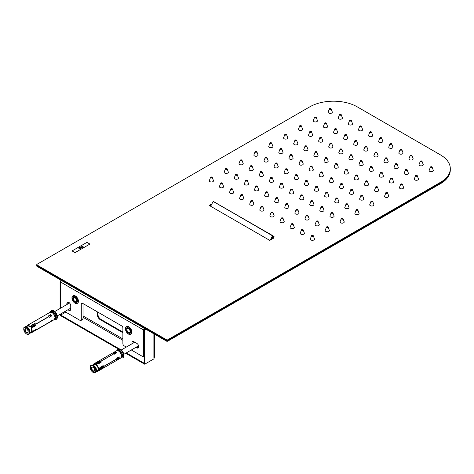 <?xml version="1.0" encoding="UTF-8"?>
<svg xmlns="http://www.w3.org/2000/svg" width="474" height="474" viewBox="0 0 474 474"><rect width="100%" height="100%" fill="white"/><g stroke="black" fill="none" stroke-linecap="round" stroke-linejoin="round"><path stroke-width="0.71" d="M69.417 302.862A2.731 1.576 -120 0 0 69.222 302.945A2.731 1.576 -120 0 0 68.801 303.431M50.392 312.295L50.896 311.827A4.201 2.423 -120 0 1 55.097 314.256A4.201 2.423 -120 0 1 55.097 319.103L54.623 319.28A4.201 2.423 -120 0 0 55.097 319.103L55.932 318.623A4.201 2.423 -120 0 0 55.932 313.77A4.201 2.423 -120 0 0 51.731 311.347L50.896 311.827A4.201 2.423 -120 0 0 50.522 312.141M50.582 312.212A4.159 2.4 60 0 1 51.749 312.431A4.159 2.4 60 0 1 54.996 318.066L54.095 319.683A4.201 2.423 -120 0 0 54.095 314.831A4.201 2.423 -120 0 0 49.894 312.407L28.529 324.743A4.201 2.423 -120 0 0 28.44 324.797L27.119 325.555L27.551 326.094A3.531 2.038 -120 0 1 29.637 326.651L31.142 326.936L31.379 326.598L29.886 326.296A4.201 2.423 -120 0 0 27.119 325.555M31.48 326.728L31.071 328.441A3.531 2.038 -120 0 1 31.628 331.166L32.06 331.705A4.201 2.423 -120 0 0 31.32 328.085L31.48 326.728L32.078 326.385A4.201 2.423 -120 0 1 32.73 327.374L35.882 325.555L36.06 324.086L48.834 316.709A4.201 2.423 -120 0 1 49.266 317.325L51.642 315.957A4.201 2.423 60 0 0 50.617 314.677L48.241 316.045A4.201 2.423 -120 0 1 48.733 316.579L35.959 323.955L34.335 323.635L31.183 325.454A4.201 2.423 -120 0 1 31.971 326.254L31.379 326.598M32.06 331.705L33.139 331.593A4.201 2.423 -120 0 0 33.441 330.852L36.593 329.033L37.126 329.288L49.9 321.917A4.201 2.423 -120 0 0 50.114 321.473L52.495 320.098A4.201 2.423 60 0 1 51.897 320.945L49.521 322.314A4.201 2.423 -120 0 0 49.841 322L32.546 332.12A4.201 2.423 -120 0 0 32.641 332.073A4.201 2.423 -120 0 0 33.079 331.676L31.231 332.884A4.201 2.423 -120 0 1 30.176 333.026M26.568 326.402L27.243 325.709M51.625 320.602L51.897 320.945M35.289 329.786L35.698 330.301M34.335 323.635L34.087 323.997L36.042 324.103L35.669 325.679M35.959 323.955L35.722 324.293M29.886 326.296L29.637 326.651M31.468 326.752L31.142 326.936M33.773 325.241L34.069 325.259L33.773 325.241A2.524 0.533 -38.8 0 0 31.965 326.248L31.752 326.574M48.733 316.579L48.508 316.899M50.617 314.677L48.372 316.176M50.374 315.02A3.531 2.038 60 0 1 51.31 316.146M31.32 328.085L31.071 328.441M34.087 323.997L31.331 325.585M31.971 331.593L30.905 332.292M30.822 332.375L31.231 332.884M31.776 326.556A2.69 0.569 -38.8 0 1 34.069 325.259L34.181 325.756L32.374 326.799M27.332 329.578A2.352 1.357 60 0 1 28.167 331.723A2.352 1.357 60 0 1 26.503 332.683A2.352 1.357 60 0 1 24.838 329.803A2.352 1.357 60 0 1 26.503 328.843A2.352 1.357 60 0 1 27.332 329.578M26.591 328.897A2.103 1.215 -120 0 0 25.632 328.843A2.103 1.215 -120 0 0 25.632 331.267A2.103 1.215 -120 0 0 27.729 332.481A2.103 1.215 -120 0 0 28.162 331.616M73.446 298.626A2.518 1.458 60 0 1 73.44 298.519A2.518 1.458 60 0 1 73.962 297.364A2.518 1.458 60 0 1 74.939 297.352A2.518 1.458 60 0 1 76.812 299.527A2.518 1.458 60 0 1 76.486 301.731A2.518 1.458 60 0 1 75.508 301.742A2.518 1.458 60 0 1 75.224 301.606A2.518 1.458 60 0 1 75.135 301.547M75.301 301.624A2.269 1.309 60 0 1 75.046 301.5A2.269 1.309 60 0 1 73.44 298.721A2.269 1.309 60 0 1 74.963 297.749A2.269 1.309 60 0 1 76.64 300.374A2.269 1.309 60 0 1 75.301 301.624M138.349 345.943A2.731 1.576 -120 0 0 138.663 345.931M137.869 346.216A2.731 1.576 -120 0 0 138.503 346.097A2.731 1.576 -120 0 0 138.669 345.967M121.184 357.692A4.201 2.423 -120 0 0 121.646 357.526L122.482 357.041A4.201 2.423 -120 0 0 122.482 352.194A4.201 2.423 -120 0 0 118.281 349.765L117.445 350.25A4.201 2.423 -120 0 0 117.066 350.564M97.905 362.657L99.344 361.828L101.009 361.638L101.009 361.087L99.344 361.247L96.192 363.066A4.201 2.423 -120 0 1 97.028 363.386L94.895 363.866A4.201 2.423 -120 0 0 93.621 364.002A4.201 2.423 -120 0 0 92.922 364.873M113.784 353.853L101.009 361.087M113.784 353.776A3.531 2.038 60 0 1 113.796 353.723L113.784 353.728A4.201 2.423 -120 0 0 113.25 353.474L115.626 352.099A4.201 2.423 60 0 1 116.817 352.786L114.441 354.161A4.201 2.423 -120 0 0 113.902 353.782L101.128 361.158L101.128 362.272L97.976 364.097A4.201 2.423 -120 0 0 97.146 363.457L96.554 363.801L96.554 364.826A4.201 2.423 -120 0 1 98.574 368.328L99.463 368.843L100.055 368.499A4.201 2.423 -120 0 0 99.919 367.463L103.071 365.638L104.043 366.201L116.817 358.824A4.201 2.423 -120 0 0 116.758 358.172L119.134 356.798A4.201 2.423 60 0 1 119.134 358.172L116.758 359.541A4.201 2.423 -120 0 0 116.817 358.96L104.043 366.337L103.071 367.7L99.919 369.519A4.201 2.423 -120 0 0 100.055 368.636L98.574 370.241A4.201 2.423 -120 0 1 97.822 371.278A4.201 2.423 -120 0 1 96.72 371.444M97.437 370.721A3.531 2.038 -120 0 0 97.484 370.698A3.531 2.038 -120 0 0 98.077 369.957L98.574 370.241M94.895 363.866L94.895 364.441L96.429 364.281L96.429 363.73M99.344 361.828L99.344 361.247M115.626 352.099L115.626 352.662A3.531 2.038 60 0 1 116.397 353.029M98.574 368.328L98.989 368.565M103.071 365.638L103.563 365.922M101.009 361.638L99.783 362.343M118.713 357.041A3.531 2.038 60 0 1 118.642 357.888L119.134 358.172M118.642 357.888L116.693 358.889M103.682 365.993L104.043 366.337M102.337 366.769L103.563 366.064L102.568 367.409L100.044 368.867M102.568 367.409L103.071 367.7M99.107 368.636L99.463 368.979M98.989 368.707L98.077 369.957M98.077 368.043A3.531 2.038 -120 0 0 96.554 365.401L96.554 364.826M94.895 364.441A3.531 2.038 -120 0 0 93.959 364.583A3.531 2.038 -120 0 0 93.911 364.613M115.626 352.662L113.784 353.728M99.161 362.788L99.641 363.06L97.928 364.05M97.437 363.653A2.69 1.552 -60 0 1 99.469 362.734L99.706 362.871A2.69 1.552 -60 0 0 97.656 363.813M99.937 367.528L101.643 366.538L101.643 367.089M91.387 368.221A2.352 1.357 60 0 1 93.046 367.261A2.352 1.357 60 0 1 94.711 370.147A2.352 1.357 60 0 1 93.046 371.106A2.352 1.357 60 0 1 91.387 368.221M93.141 367.32A2.103 1.215 -120 0 0 92.175 367.261A2.103 1.215 -120 0 0 91.743 368.221A2.103 1.215 -120 0 0 92.661 370.336A2.103 1.215 -120 0 0 94.279 370.899A2.103 1.215 -120 0 0 94.711 370.034M126.919 329.495A2.518 1.458 60 0 1 126.913 329.389A2.518 1.458 60 0 1 127.441 328.239A2.518 1.458 60 0 1 128.981 328.553A2.518 1.458 60 0 1 130.391 330.763A2.518 1.458 60 0 1 129.959 332.606A2.518 1.458 60 0 1 128.697 332.475A2.518 1.458 60 0 1 128.608 332.422M128.264 332.203A2.269 1.309 60 0 1 126.913 329.596A2.269 1.309 60 0 1 128.519 328.672A2.269 1.309 60 0 1 130.125 331.45A2.269 1.309 60 0 1 128.519 332.375A2.269 1.309 60 0 1 128.264 332.203M82.316 247.333L82.162 247.612L82.132 247.15L81.101 246.99L81.368 247.588L82.316 247.327L81.575 246.901L80.947 247.262M83.655 247.185L82.363 246.296L81.664 246.681L82.352 246.444L83.655 247.185M83.762 247.173L82.363 246.302L81.664 246.687M79.786 247.41L80.112 247.132L79.448 247.511L80.77 248.364L81.196 247.76L79.816 247.665L81.196 247.772M80.047 247.126L79.448 247.511M79.863 248.186L78.921 248.435L79.662 248.862L80.284 248.5L79.543 248.08L78.921 248.435L79.075 248.163M80.13 248.773L79.863 248.18M89.9 244.069L75.046 252.648L89.9 244.069L86.932 242.356L72.078 250.93L75.046 252.648L72.078 250.93M81.475 247.469L82.008 247.517L81.931 247.203L82.008 247.523L81.167 247.227L81.475 247.475M81.255 247.078L81.931 247.203M80.041 247.789L80.787 248.222L81.03 247.843L80.041 247.784L80.787 248.216L81.137 247.961M79.229 248.258L79.442 248.637L79.976 248.684L79.899 248.376L79.229 248.252L79.442 248.649L79.976 248.69L79.899 248.382M273.024 238.517L274.031 236.402L214.26 201.983M274.049 236.508L273.599 236.33L272.248 238.967L273.575 236.224L213.59 201.717L273.575 236.224L272.437 235.779L270.31 240.087M272.461 235.886L272.911 236.064L271.087 239.637L272.911 236.064L274.031 236.402M215.948 203.079L213.578 201.717M216.002 202.985L272.437 235.779M210.652 206.255L213.14 201.545M60.672 280.892A1.683 0.972 120 0 0 60.074 282.427L60.074 308.473M144.683 364.21L144.683 331.279A1.683 0.972 120 0 1 145.868 329.217L145.275 328.879A1.683 0.972 120 0 0 144.09 330.935L144.09 363.866L144.683 364.21L153.89 358.895L154.382 357.283L154.382 334.134M144.09 363.131L144.043 363.842L125.693 353.249M65.762 312.129L60.708 315.044L60.708 315.731L119.365 349.593M122.879 332.754L100.298 319.719A4.201 2.423 60 0 1 97.324 314.57L97.324 311.827M144.043 363.155L126.285 352.905M121.243 349.996L60.708 315.044M60.666 313.948L60.708 315.678M60.074 314.292L60.074 315.364L60.666 315.702M122.879 332.067L100.891 319.375A4.201 2.423 60 0 1 97.922 314.226L97.922 312.17M126.487 326.663A4.367 2.524 60 0 1 126.635 326.568A4.367 2.524 60 0 1 131.002 329.092A4.367 2.524 60 0 1 131.002 334.134A4.367 2.524 60 0 1 130.848 334.211M125.432 328.737A4.367 2.524 60 0 1 126.333 326.74A4.367 2.524 60 0 1 130.706 329.264A4.367 2.524 60 0 1 130.706 334.306A4.367 2.524 60 0 1 127.34 333.139A4.367 2.524 60 0 1 125.432 328.737M127.233 332.351L129.805 333.838L131.091 332.007L129.805 328.695L127.233 327.208L125.948 329.039L127.233 332.351L127.956 331.936M125.948 329.039L128.176 327.753M73.014 295.788A4.367 2.524 60 0 1 73.156 295.693A4.367 2.524 60 0 1 76.527 296.866A4.367 2.524 60 0 1 78.435 301.263A4.367 2.524 60 0 1 77.529 303.265A4.367 2.524 60 0 1 77.375 303.342M78.133 301.434A4.367 2.524 60 0 1 77.232 303.431A4.367 2.524 60 0 1 72.86 300.913A4.367 2.524 60 0 1 72.86 295.865A4.367 2.524 60 0 1 76.225 297.038A4.367 2.524 60 0 1 78.133 301.434M76.332 297.82L73.76 296.333L72.475 298.164L73.76 301.482L76.332 302.963L77.618 301.138L76.332 297.82M72.475 298.164L74.702 296.878M73.76 301.482L74.483 301.061M80.936 320.489L82.719 319.458A1.683 0.972 60 0 0 83.069 318.688L81.285 319.719A1.683 0.972 60 0 1 80.936 320.489A1.683 0.972 60 0 1 80.094 320.406L64.79 311.566M144.137 328.221A2.939 1.7 120 0 0 143.669 330.011L143.669 355.737A1.683 0.972 60 0 1 143.326 356.507A1.683 0.972 60 0 1 142.484 356.424L131.339 349.99M126.297 347.075L124.064 345.789A1.683 0.972 60 0 1 122.879 343.733L122.879 327.949A1.683 0.972 60 0 0 121.688 325.893L82.47 303.253L81.285 303.941A1.683 0.972 60 0 1 81.635 303.17A1.683 0.972 60 0 1 82.47 303.253M60.554 308.195A1.683 0.972 60 0 1 60.488 307.709L60.488 281.983A2.939 1.7 120 0 1 60.956 280.193M68.659 303.514L68.659 302.477A2.731 1.576 60 0 1 68.665 302.317M70.733 309.332A2.731 1.576 60 0 1 69.844 308.651M133.869 342.708A2.731 1.576 60 0 1 133.727 341.594M138.763 346.897A2.731 1.576 60 0 1 138.621 346.82L137.727 346.298M83.069 318.688L83.069 303.597M66.875 304.545L66.875 303.508A2.731 1.576 60 0 1 67.444 302.258A2.731 1.576 60 0 1 69.548 302.993A2.731 1.576 60 0 1 70.739 305.736L70.739 309.166A2.731 1.576 60 0 1 70.17 310.417A2.731 1.576 60 0 1 68.06 309.682M132.086 343.733A2.731 1.576 60 0 1 132.501 341.535A2.731 1.576 60 0 1 133.869 341.671L136.838 343.389A2.731 1.576 60 0 1 138.621 345.795A2.731 1.576 60 0 1 138.207 347.981A2.731 1.576 60 0 1 136.838 347.845L135.943 347.329M81.285 319.719L81.285 303.941M37.019 265.002L37.019 265.689A0.841 0.486 180 0 1 36.771 265.345A0.841 0.486 0 0 0 37.019 265.689L166.546 340.468L37.019 265.689L37.019 266.376A0.841 0.486 180 0 1 36.771 266.033L36.771 264.658A0.841 0.486 0 0 0 37.019 265.002L166.546 339.787A0.841 0.486 0 0 0 167.737 339.787L440.453 182.33A33.613 19.404 0 0 0 450.3 168.608A33.613 19.404 0 0 0 440.453 154.885L357.272 106.863A33.613 19.404 0 0 0 309.741 106.863L37.019 264.314A0.841 0.486 0 0 0 36.771 264.658M37.019 266.376L166.546 341.156A0.841 0.486 180 0 0 167.737 341.156L440.453 183.705A33.613 19.404 180 0 0 450.3 169.982L450.3 169.295A33.613 19.404 180 0 1 440.453 183.017L167.737 340.468A0.841 0.486 180 0 1 166.546 340.468A0.841 0.486 0 0 0 167.737 340.468L167.737 341.156M209.763 205.746L211.392 204.809L209.763 205.746M210.361 206.089L210.894 205.781L210.361 206.089M320.791 171.961A0.883 0.51 -0 0 0 320.442 172.329L319.375 175.196A2.103 1.215 -0 0 0 319.227 175.641A2.103 1.215 -0 0 0 321.325 176.855A2.103 1.215 -0 0 0 323.428 175.641A2.103 1.215 -0 0 0 323.28 175.196L322.207 172.329A0.883 0.51 -0 0 0 321.959 172.009A0.883 0.51 -0 0 0 321.864 171.961M310.689 166.131A0.883 0.51 -0 0 0 310.346 166.498L309.273 169.366A2.103 1.215 -0 0 0 309.125 169.811A2.103 1.215 -0 0 0 311.222 171.025A2.103 1.215 -0 0 0 313.326 169.811A2.103 1.215 -0 0 0 313.178 169.366L312.105 166.498A0.883 0.51 -0 0 0 311.862 166.178A0.883 0.51 -0 0 0 311.762 166.131M330.888 177.791A0.883 0.51 -0 0 0 330.544 178.159L329.471 181.027A2.103 1.215 -0 0 0 329.323 181.471A2.103 1.215 -0 0 0 331.427 182.686A2.103 1.215 -0 0 0 333.53 181.471A2.103 1.215 -0 0 0 333.382 181.027L332.31 178.159A0.883 0.51 -0 0 0 332.061 177.845A0.883 0.51 -0 0 0 331.966 177.791M300.587 160.295A0.883 0.51 -0 0 0 300.243 160.662L299.171 163.53A2.103 1.215 -0 0 0 299.023 163.98A2.103 1.215 -0 0 0 301.126 165.189A2.103 1.215 -0 0 0 303.224 163.98A2.103 1.215 -0 0 0 303.076 163.53L302.009 160.662A0.883 0.51 -0 0 0 301.76 160.348A0.883 0.51 -0 0 0 301.66 160.295M340.99 183.622A0.883 0.51 -0 0 0 340.646 183.989L339.574 186.857A2.103 1.215 -0 0 0 339.425 187.307A2.103 1.215 -0 0 0 341.529 188.516A2.103 1.215 -0 0 0 343.626 187.307A2.103 1.215 -0 0 0 343.478 186.857L342.412 183.989A0.883 0.51 -0 0 0 342.163 183.675A0.883 0.51 -0 0 0 342.062 183.622M290.485 154.465A0.883 0.51 -0 0 0 290.141 154.832L289.069 157.7A2.103 1.215 -0 0 0 288.921 158.144A2.103 1.215 -0 0 0 291.024 159.359A2.103 1.215 -0 0 0 293.122 158.144A2.103 1.215 -0 0 0 292.979 157.7L291.907 154.832A0.883 0.51 -0 0 0 291.658 154.518A0.883 0.51 -0 0 0 291.557 154.465M351.092 189.458A0.883 0.51 -0 0 0 350.748 189.825L349.676 192.693A2.103 1.215 -0 0 0 349.528 193.137A2.103 1.215 -0 0 0 351.631 194.352A2.103 1.215 -0 0 0 353.728 193.137A2.103 1.215 -0 0 0 353.58 192.693L352.508 189.825A0.883 0.51 -0 0 0 352.265 189.505A0.883 0.51 -0 0 0 352.164 189.458M280.389 148.635A0.883 0.51 -0 0 0 280.039 149.002L278.973 151.87A2.103 1.215 -0 0 0 278.825 152.314A2.103 1.215 -0 0 0 280.922 153.529A2.103 1.215 -0 0 0 283.025 152.314A2.103 1.215 -0 0 0 282.877 151.87L281.805 149.002A0.883 0.51 -0 0 0 281.556 148.688A0.883 0.51 -0 0 0 281.461 148.635M361.194 195.288A0.883 0.51 -0 0 0 360.844 195.655L359.778 198.523A2.103 1.215 -0 0 0 359.63 198.967A2.103 1.215 -0 0 0 361.727 200.182A2.103 1.215 -0 0 0 363.831 198.967A2.103 1.215 -0 0 0 363.682 198.523L362.61 195.655A0.883 0.51 -0 0 0 362.367 195.335A0.883 0.51 -0 0 0 362.266 195.288M270.287 142.804A0.883 0.51 -0 0 0 269.943 143.172L268.871 146.039A2.103 1.215 -0 0 0 268.722 146.484A2.103 1.215 -0 0 0 270.82 147.698A2.103 1.215 -0 0 0 272.923 146.484A2.103 1.215 -0 0 0 272.775 146.039L271.703 143.172A0.883 0.51 -0 0 0 271.46 142.852A0.883 0.51 -0 0 0 271.359 142.804M371.296 201.118A0.883 0.51 -0 0 0 370.946 201.486L369.874 204.353A2.103 1.215 -0 0 0 369.732 204.798A2.103 1.215 -0 0 0 371.829 206.012A2.103 1.215 -0 0 0 373.933 204.798A2.103 1.215 -0 0 0 373.785 204.353L372.712 201.486A0.883 0.51 -0 0 0 372.463 201.172A0.883 0.51 -0 0 0 372.368 201.118M305.937 180.535A0.883 0.51 -0 0 0 305.588 180.902L304.521 183.77A2.103 1.215 -0 0 0 304.373 184.22A2.103 1.215 -0 0 0 306.471 185.429A2.103 1.215 -0 0 0 308.574 184.22A2.103 1.215 -0 0 0 308.426 183.77L307.353 180.902A0.883 0.51 -0 0 0 307.105 180.588A0.883 0.51 -0 0 0 307.01 180.535M295.835 174.705A0.883 0.51 -0 0 0 295.492 175.072L294.419 177.94A2.103 1.215 -0 0 0 294.271 178.384A2.103 1.215 -0 0 0 296.368 179.599A2.103 1.215 -0 0 0 298.472 178.384A2.103 1.215 -0 0 0 298.324 177.94L297.251 175.072A0.883 0.51 -0 0 0 297.008 174.758A0.883 0.51 -0 0 0 296.908 174.705M316.034 186.371A0.883 0.51 -0 0 0 315.69 186.732L314.618 189.6A2.103 1.215 -0 0 0 314.469 190.05A2.103 1.215 -0 0 0 316.573 191.265A2.103 1.215 -0 0 0 318.676 190.05A2.103 1.215 -0 0 0 318.528 189.6L317.456 186.732A0.883 0.51 -0 0 0 317.207 186.418A0.883 0.51 -0 0 0 317.112 186.371M285.733 168.874A0.883 0.51 -0 0 0 285.389 169.242L284.317 172.109A2.103 1.215 -0 0 0 284.169 172.554A2.103 1.215 -0 0 0 286.272 173.768A2.103 1.215 -0 0 0 288.37 172.554A2.103 1.215 -0 0 0 288.222 172.109L287.155 169.242A0.883 0.51 -0 0 0 286.906 168.922A0.883 0.51 -0 0 0 286.806 168.874M326.136 192.201A0.883 0.51 -0 0 0 325.792 192.568L324.72 195.436A2.103 1.215 -0 0 0 324.572 195.881A2.103 1.215 -0 0 0 326.675 197.095A2.103 1.215 -0 0 0 328.772 195.881A2.103 1.215 -0 0 0 328.624 195.436L327.558 192.568A0.883 0.51 -0 0 0 327.309 192.248A0.883 0.51 -0 0 0 327.208 192.201M275.631 163.044A0.883 0.51 -0 0 0 275.287 163.412L274.215 166.279A2.103 1.215 -0 0 0 274.067 166.724A2.103 1.215 -0 0 0 276.17 167.938A2.103 1.215 -0 0 0 278.268 166.724A2.103 1.215 -0 0 0 278.125 166.279L277.053 163.412A0.883 0.51 -0 0 0 276.804 163.092A0.883 0.51 -0 0 0 276.703 163.044M336.238 198.031A0.883 0.51 -0 0 0 335.894 198.399L334.822 201.266A2.103 1.215 -0 0 0 334.674 201.711A2.103 1.215 -0 0 0 336.777 202.925A2.103 1.215 -0 0 0 338.874 201.711A2.103 1.215 -0 0 0 338.726 201.266L337.654 198.399A0.883 0.51 -0 0 0 337.411 198.085A0.883 0.51 -0 0 0 337.31 198.031M265.535 157.208A0.883 0.51 -0 0 0 265.185 157.575L264.119 160.443A2.103 1.215 -0 0 0 263.971 160.893A2.103 1.215 -0 0 0 266.068 162.102A2.103 1.215 -0 0 0 268.171 160.893A2.103 1.215 -0 0 0 268.023 160.443L266.951 157.575A0.883 0.51 -0 0 0 266.702 157.261A0.883 0.51 -0 0 0 266.607 157.208M346.34 203.861A0.883 0.51 -0 0 0 345.99 204.229L344.924 207.097A2.103 1.215 -0 0 0 344.776 207.547A2.103 1.215 -0 0 0 346.873 208.756A2.103 1.215 -0 0 0 348.977 207.547A2.103 1.215 -0 0 0 348.828 207.097L347.756 204.229A0.883 0.51 -0 0 0 347.513 203.915A0.883 0.51 -0 0 0 347.412 203.861M255.433 151.378A0.883 0.51 -0 0 0 255.083 151.745L254.017 154.613A2.103 1.215 -0 0 0 253.868 155.057A2.103 1.215 -0 0 0 255.966 156.272A2.103 1.215 -0 0 0 258.069 155.057A2.103 1.215 -0 0 0 257.921 154.613L256.849 151.745A0.883 0.51 -0 0 0 256.606 151.431A0.883 0.51 -0 0 0 256.505 151.378M356.442 209.698A0.883 0.51 -0 0 0 356.093 210.059L355.02 212.927A2.103 1.215 -0 0 0 354.878 213.377A2.103 1.215 -0 0 0 356.975 214.592A2.103 1.215 -0 0 0 359.079 213.377A2.103 1.215 -0 0 0 358.931 212.927L357.858 210.059A0.883 0.51 -0 0 0 357.609 209.745A0.883 0.51 -0 0 0 357.514 209.698M335.645 163.388A0.883 0.51 -0 0 0 335.296 163.749L334.229 166.617A2.103 1.215 -0 0 0 334.081 167.067A2.103 1.215 -0 0 0 336.179 168.276A2.103 1.215 -0 0 0 338.282 167.067A2.103 1.215 -0 0 0 338.134 166.617L337.061 163.749A0.883 0.51 -0 0 0 336.813 163.435A0.883 0.51 -0 0 0 336.718 163.388M325.543 157.552A0.883 0.51 -0 0 0 325.2 157.919L324.127 160.787A2.103 1.215 -0 0 0 323.979 161.237A2.103 1.215 -0 0 0 326.076 162.446A2.103 1.215 -0 0 0 328.18 161.237A2.103 1.215 -0 0 0 328.032 160.787L326.959 157.919A0.883 0.51 -0 0 0 326.716 157.605A0.883 0.51 -0 0 0 326.616 157.552M345.742 169.218A0.883 0.51 -0 0 0 345.398 169.585L344.325 172.453A2.103 1.215 -0 0 0 344.177 172.897A2.103 1.215 -0 0 0 346.281 174.112A2.103 1.215 -0 0 0 348.384 172.897A2.103 1.215 -0 0 0 348.236 172.453L347.164 169.585A0.883 0.51 -0 0 0 346.915 169.265A0.883 0.51 -0 0 0 346.82 169.218M315.441 151.721A0.883 0.51 -0 0 0 315.097 152.089L314.025 154.957A2.103 1.215 -0 0 0 313.877 155.401A2.103 1.215 -0 0 0 315.98 156.616A2.103 1.215 -0 0 0 318.078 155.401A2.103 1.215 -0 0 0 317.93 154.957L316.863 152.089A0.883 0.51 -0 0 0 316.614 151.775A0.883 0.51 -0 0 0 316.514 151.721M355.844 175.048A0.883 0.51 -0 0 0 355.5 175.416L354.428 178.283A2.103 1.215 -0 0 0 354.279 178.728A2.103 1.215 -0 0 0 356.383 179.942A2.103 1.215 -0 0 0 358.48 178.728A2.103 1.215 -0 0 0 358.332 178.283L357.266 175.416A0.883 0.51 -0 0 0 357.017 175.102A0.883 0.51 -0 0 0 356.916 175.048M305.339 145.891A0.883 0.51 -0 0 0 304.995 146.259L303.923 149.126A2.103 1.215 -0 0 0 303.775 149.571A2.103 1.215 -0 0 0 305.878 150.785A2.103 1.215 -0 0 0 307.976 149.571A2.103 1.215 -0 0 0 307.833 149.126L306.761 146.259A0.883 0.51 -0 0 0 306.512 145.939A0.883 0.51 -0 0 0 306.411 145.891M365.946 180.878A0.883 0.51 -0 0 0 365.602 181.246L364.53 184.113A2.103 1.215 -0 0 0 364.382 184.564A2.103 1.215 -0 0 0 366.485 185.772A2.103 1.215 -0 0 0 368.582 184.564A2.103 1.215 -0 0 0 368.434 184.113L367.362 181.246A0.883 0.51 -0 0 0 367.119 180.932A0.883 0.51 -0 0 0 367.018 180.878M295.243 140.061A0.883 0.51 -0 0 0 294.893 140.423L293.827 143.29A2.103 1.215 -0 0 0 293.679 143.74A2.103 1.215 -0 0 0 295.776 144.955A2.103 1.215 -0 0 0 297.879 143.74A2.103 1.215 -0 0 0 297.731 143.29L296.659 140.423A0.883 0.51 -0 0 0 296.41 140.108A0.883 0.51 -0 0 0 296.315 140.061M376.048 186.709A0.883 0.51 -0 0 0 375.698 187.076L374.632 189.944A2.103 1.215 -0 0 0 374.484 190.394A2.103 1.215 -0 0 0 376.581 191.603A2.103 1.215 -0 0 0 378.685 190.394A2.103 1.215 -0 0 0 378.536 189.944L377.464 187.076A0.883 0.51 -0 0 0 377.221 186.762A0.883 0.51 -0 0 0 377.12 186.709M285.141 134.225A0.883 0.51 -0 0 0 284.797 134.592L283.725 137.46A2.103 1.215 -0 0 0 283.576 137.91A2.103 1.215 -0 0 0 285.674 139.119A2.103 1.215 -0 0 0 287.777 137.91A2.103 1.215 -0 0 0 287.629 137.46L286.557 134.592A0.883 0.51 -0 0 0 286.314 134.278A0.883 0.51 -0 0 0 286.213 134.225M386.15 192.545A0.883 0.51 -0 0 0 385.8 192.912L384.728 195.78A2.103 1.215 -0 0 0 384.586 196.224A2.103 1.215 -0 0 0 386.683 197.439A2.103 1.215 -0 0 0 388.787 196.224A2.103 1.215 -0 0 0 388.639 195.78L387.566 192.912A0.883 0.51 -0 0 0 387.317 192.592A0.883 0.51 -0 0 0 387.222 192.545M291.083 189.114A0.883 0.51 -0 0 0 290.734 189.482L289.667 192.349A2.103 1.215 -0 0 0 289.519 192.794A2.103 1.215 -0 0 0 291.617 194.008A2.103 1.215 -0 0 0 293.72 192.794A2.103 1.215 -0 0 0 293.572 192.349L292.499 189.482A0.883 0.51 -0 0 0 292.251 189.162A0.883 0.51 -0 0 0 292.156 189.114M280.981 183.284A0.883 0.51 -0 0 0 280.638 183.645L279.565 186.513A2.103 1.215 -0 0 0 279.417 186.963A2.103 1.215 -0 0 0 281.515 188.172A2.103 1.215 -0 0 0 283.618 186.963A2.103 1.215 -0 0 0 283.47 186.513L282.397 183.645A0.883 0.51 -0 0 0 282.154 183.331A0.883 0.51 -0 0 0 282.054 183.284M301.18 194.944A0.883 0.51 -0 0 0 300.836 195.312L299.764 198.179A2.103 1.215 -0 0 0 299.615 198.624A2.103 1.215 -0 0 0 301.719 199.838A2.103 1.215 -0 0 0 303.822 198.624A2.103 1.215 -0 0 0 303.674 198.179L302.602 195.312A0.883 0.51 -0 0 0 302.353 194.998A0.883 0.51 -0 0 0 302.258 194.944M270.879 177.448A0.883 0.51 -0 0 0 270.536 177.815L269.463 180.683A2.103 1.215 -0 0 0 269.315 181.133A2.103 1.215 -0 0 0 271.418 182.342A2.103 1.215 -0 0 0 273.516 181.133A2.103 1.215 -0 0 0 273.368 180.683L272.301 177.815A0.883 0.51 -0 0 0 272.052 177.501A0.883 0.51 -0 0 0 271.952 177.448M311.282 200.775A0.883 0.51 -0 0 0 310.938 201.142L309.866 204.01A2.103 1.215 -0 0 0 309.718 204.454A2.103 1.215 -0 0 0 311.821 205.669A2.103 1.215 -0 0 0 313.918 204.454A2.103 1.215 -0 0 0 313.77 204.01L312.704 201.142A0.883 0.51 -0 0 0 312.455 200.828A0.883 0.51 -0 0 0 312.354 200.775M260.777 171.618A0.883 0.51 -0 0 0 260.433 171.985L259.361 174.853A2.103 1.215 -0 0 0 259.213 175.297A2.103 1.215 -0 0 0 261.316 176.512A2.103 1.215 -0 0 0 263.414 175.297A2.103 1.215 -0 0 0 263.271 174.853L262.199 171.985A0.883 0.51 -0 0 0 261.95 171.671A0.883 0.51 -0 0 0 261.849 171.618M321.384 206.605A0.883 0.51 -0 0 0 321.04 206.972L319.968 209.84A2.103 1.215 -0 0 0 319.82 210.29A2.103 1.215 -0 0 0 321.923 211.499A2.103 1.215 -0 0 0 324.02 210.29A2.103 1.215 -0 0 0 323.872 209.84L322.8 206.972A0.883 0.51 -0 0 0 322.557 206.658A0.883 0.51 -0 0 0 322.456 206.605M250.681 165.787A0.883 0.51 -0 0 0 250.331 166.155L249.259 169.022A2.103 1.215 -0 0 0 249.117 169.467A2.103 1.215 -0 0 0 251.214 170.681A2.103 1.215 -0 0 0 253.317 169.467A2.103 1.215 -0 0 0 253.169 169.022L252.097 166.155A0.883 0.51 -0 0 0 251.848 165.835A0.883 0.51 -0 0 0 251.753 165.787M331.486 212.441A0.883 0.51 -0 0 0 331.136 212.808L330.07 215.676A2.103 1.215 -0 0 0 329.922 216.12A2.103 1.215 -0 0 0 332.019 217.335A2.103 1.215 -0 0 0 334.123 216.12A2.103 1.215 -0 0 0 333.974 215.676L332.902 212.808A0.883 0.51 -0 0 0 332.659 212.488A0.883 0.51 -0 0 0 332.558 212.441M240.579 159.957A0.883 0.51 -0 0 0 240.229 160.319L239.163 163.186A2.103 1.215 -0 0 0 239.014 163.637A2.103 1.215 -0 0 0 241.112 164.851A2.103 1.215 -0 0 0 243.215 163.637A2.103 1.215 -0 0 0 243.067 163.186L241.995 160.319A0.883 0.51 -0 0 0 241.752 160.005A0.883 0.51 -0 0 0 241.651 159.957M341.588 218.271A0.883 0.51 -0 0 0 341.239 218.638L340.166 221.506A2.103 1.215 -0 0 0 340.024 221.951A2.103 1.215 -0 0 0 342.121 223.165A2.103 1.215 -0 0 0 344.225 221.951A2.103 1.215 -0 0 0 344.077 221.506L343.004 218.638A0.883 0.51 -0 0 0 342.755 218.324A0.883 0.51 -0 0 0 342.661 218.271M350.499 154.808A0.883 0.51 -0 0 0 350.15 155.176L349.083 158.043A2.103 1.215 -0 0 0 348.935 158.488A2.103 1.215 -0 0 0 351.033 159.702A2.103 1.215 -0 0 0 353.136 158.488A2.103 1.215 -0 0 0 352.988 158.043L351.915 155.176A0.883 0.51 -0 0 0 351.667 154.862A0.883 0.51 -0 0 0 351.572 154.808M340.397 148.978A0.883 0.51 -0 0 0 340.054 149.346L338.981 152.213A2.103 1.215 -0 0 0 338.833 152.658A2.103 1.215 -0 0 0 340.93 153.872A2.103 1.215 -0 0 0 343.034 152.658A2.103 1.215 -0 0 0 342.886 152.213L341.813 149.346A0.883 0.51 -0 0 0 341.57 149.026A0.883 0.51 -0 0 0 341.47 148.978M360.596 160.639A0.883 0.51 -0 0 0 360.252 161.006L359.179 163.874A2.103 1.215 -0 0 0 359.031 164.324A2.103 1.215 -0 0 0 361.135 165.533A2.103 1.215 -0 0 0 363.238 164.324A2.103 1.215 -0 0 0 363.09 163.874L362.018 161.006A0.883 0.51 -0 0 0 361.769 160.692A0.883 0.51 -0 0 0 361.674 160.639M330.295 143.148A0.883 0.51 -0 0 0 329.951 143.515L328.879 146.383A2.103 1.215 -0 0 0 328.731 146.827A2.103 1.215 -0 0 0 330.834 148.042A2.103 1.215 -0 0 0 332.932 146.827A2.103 1.215 -0 0 0 332.784 146.383L331.717 143.515A0.883 0.51 -0 0 0 331.468 143.195A0.883 0.51 -0 0 0 331.367 143.148M370.698 166.475A0.883 0.51 -0 0 0 370.354 166.836L369.282 169.704A2.103 1.215 -0 0 0 369.133 170.154A2.103 1.215 -0 0 0 371.237 171.369A2.103 1.215 -0 0 0 373.334 170.154A2.103 1.215 -0 0 0 373.186 169.704L372.12 166.836A0.883 0.51 -0 0 0 371.871 166.522A0.883 0.51 -0 0 0 371.77 166.475M320.193 137.312A0.883 0.51 -0 0 0 319.849 137.679L318.777 140.547A2.103 1.215 -0 0 0 318.629 140.997A2.103 1.215 -0 0 0 320.732 142.206A2.103 1.215 -0 0 0 322.83 140.997A2.103 1.215 -0 0 0 322.687 140.547L321.615 137.679A0.883 0.51 -0 0 0 321.366 137.365A0.883 0.51 -0 0 0 321.265 137.312M380.8 172.305A0.883 0.51 -0 0 0 380.456 172.672L379.384 175.54A2.103 1.215 -0 0 0 379.236 175.984A2.103 1.215 -0 0 0 381.339 177.199A2.103 1.215 -0 0 0 383.436 175.984A2.103 1.215 -0 0 0 383.288 175.54L382.216 172.672A0.883 0.51 -0 0 0 381.973 172.352A0.883 0.51 -0 0 0 381.872 172.305M310.097 131.482A0.883 0.51 -0 0 0 309.747 131.849L308.681 134.717A2.103 1.215 -0 0 0 308.533 135.161A2.103 1.215 -0 0 0 310.63 136.376A2.103 1.215 -0 0 0 312.733 135.161A2.103 1.215 -0 0 0 312.585 134.717L311.513 131.849A0.883 0.51 -0 0 0 311.264 131.535A0.883 0.51 -0 0 0 311.169 131.482M390.902 178.135A0.883 0.51 -0 0 0 390.552 178.502L389.486 181.37A2.103 1.215 -0 0 0 389.338 181.815A2.103 1.215 -0 0 0 391.435 183.029A2.103 1.215 -0 0 0 393.539 181.815A2.103 1.215 -0 0 0 393.39 181.37L392.318 178.502A0.883 0.51 -0 0 0 392.075 178.188A0.883 0.51 -0 0 0 391.974 178.135M299.995 125.651A0.883 0.51 -0 0 0 299.651 126.019L298.579 128.887A2.103 1.215 -0 0 0 298.43 129.331A2.103 1.215 -0 0 0 300.528 130.546A2.103 1.215 -0 0 0 302.631 129.331A2.103 1.215 -0 0 0 302.483 128.887L301.411 126.019A0.883 0.51 -0 0 0 301.168 125.699A0.883 0.51 -0 0 0 301.067 125.651M401.004 183.965A0.883 0.51 -0 0 0 400.654 184.333L399.582 187.2A2.103 1.215 -0 0 0 399.44 187.651A2.103 1.215 -0 0 0 401.537 188.859A2.103 1.215 -0 0 0 403.641 187.651A2.103 1.215 -0 0 0 403.493 187.2L402.42 184.333A0.883 0.51 -0 0 0 402.171 184.019A0.883 0.51 -0 0 0 402.076 183.965M276.229 197.688A0.883 0.51 -0 0 0 275.88 198.055L274.813 200.923A2.103 1.215 -0 0 0 274.665 201.367A2.103 1.215 -0 0 0 276.763 202.582A2.103 1.215 -0 0 0 278.866 201.367A2.103 1.215 -0 0 0 278.718 200.923L277.646 198.055A0.883 0.51 -0 0 0 277.397 197.741A0.883 0.51 -0 0 0 277.302 197.688M266.127 191.857A0.883 0.51 -0 0 0 265.784 192.225L264.711 195.092A2.103 1.215 -0 0 0 264.563 195.537A2.103 1.215 -0 0 0 266.661 196.751A2.103 1.215 -0 0 0 268.764 195.537A2.103 1.215 -0 0 0 268.616 195.092L267.543 192.225A0.883 0.51 -0 0 0 267.3 191.905A0.883 0.51 -0 0 0 267.2 191.857M286.326 203.518A0.883 0.51 -0 0 0 285.982 203.885L284.91 206.753A2.103 1.215 -0 0 0 284.761 207.203A2.103 1.215 -0 0 0 286.865 208.412A2.103 1.215 -0 0 0 288.968 207.203A2.103 1.215 -0 0 0 288.82 206.753L287.748 203.885A0.883 0.51 -0 0 0 287.499 203.571A0.883 0.51 -0 0 0 287.404 203.518M256.025 186.027A0.883 0.51 -0 0 0 255.682 186.395L254.609 189.262A2.103 1.215 -0 0 0 254.461 189.707A2.103 1.215 -0 0 0 256.564 190.921A2.103 1.215 -0 0 0 258.662 189.707A2.103 1.215 -0 0 0 258.514 189.262L257.447 186.395A0.883 0.51 -0 0 0 257.198 186.075A0.883 0.51 -0 0 0 257.098 186.027M296.428 209.354A0.883 0.51 -0 0 0 296.084 209.721L295.012 212.589A2.103 1.215 -0 0 0 294.864 213.033A2.103 1.215 -0 0 0 296.967 214.248A2.103 1.215 -0 0 0 299.064 213.033A2.103 1.215 -0 0 0 298.916 212.589L297.85 209.721A0.883 0.51 -0 0 0 297.601 209.401A0.883 0.51 -0 0 0 297.5 209.354M245.923 180.191A0.883 0.51 -0 0 0 245.579 180.558L244.507 183.426A2.103 1.215 -0 0 0 244.359 183.876A2.103 1.215 -0 0 0 246.462 185.085A2.103 1.215 -0 0 0 248.56 183.876A2.103 1.215 -0 0 0 248.417 183.426L247.345 180.558A0.883 0.51 -0 0 0 247.096 180.244A0.883 0.51 -0 0 0 246.995 180.191M306.53 215.184A0.883 0.51 -0 0 0 306.186 215.552L305.114 218.419A2.103 1.215 -0 0 0 304.966 218.864A2.103 1.215 -0 0 0 307.063 220.078A2.103 1.215 -0 0 0 309.166 218.864A2.103 1.215 -0 0 0 309.018 218.419L307.946 215.552A0.883 0.51 -0 0 0 307.703 215.232A0.883 0.51 -0 0 0 307.602 215.184M235.827 174.361A0.883 0.51 -0 0 0 235.477 174.728L234.405 177.596A2.103 1.215 -0 0 0 234.263 178.04A2.103 1.215 -0 0 0 236.36 179.255A2.103 1.215 -0 0 0 238.463 178.04A2.103 1.215 -0 0 0 238.315 177.596L237.243 174.728A0.883 0.51 -0 0 0 236.994 174.414A0.883 0.51 -0 0 0 236.899 174.361M316.632 221.014A0.883 0.51 -0 0 0 316.282 221.382L315.216 224.249A2.103 1.215 -0 0 0 315.068 224.694A2.103 1.215 -0 0 0 317.165 225.908A2.103 1.215 -0 0 0 319.269 224.694A2.103 1.215 -0 0 0 319.121 224.249L318.048 221.382A0.883 0.51 -0 0 0 317.799 221.068A0.883 0.51 -0 0 0 317.704 221.014M225.725 168.531A0.883 0.51 -0 0 0 225.375 168.898L224.309 171.766A2.103 1.215 -0 0 0 224.161 172.21A2.103 1.215 -0 0 0 226.258 173.425A2.103 1.215 -0 0 0 228.361 172.21A2.103 1.215 -0 0 0 228.213 171.766L227.141 168.898A0.883 0.51 -0 0 0 226.898 168.584A0.883 0.51 -0 0 0 226.797 168.531M326.728 226.845A0.883 0.51 -0 0 0 326.385 227.212L325.312 230.08A2.103 1.215 -0 0 0 325.164 230.53A2.103 1.215 -0 0 0 327.267 231.739A2.103 1.215 -0 0 0 329.371 230.53A2.103 1.215 -0 0 0 329.223 230.08L328.15 227.212A0.883 0.51 -0 0 0 327.901 226.898A0.883 0.51 -0 0 0 327.807 226.845M365.353 146.235A0.883 0.51 -0 0 0 365.004 146.602L363.937 149.47A2.103 1.215 -0 0 0 363.789 149.914A2.103 1.215 -0 0 0 365.887 151.129A2.103 1.215 -0 0 0 367.99 149.914A2.103 1.215 -0 0 0 367.842 149.47L366.769 146.602A0.883 0.51 -0 0 0 366.526 146.282A0.883 0.51 -0 0 0 366.426 146.235M355.251 140.399A0.883 0.51 -0 0 0 354.908 140.766L353.835 143.634A2.103 1.215 -0 0 0 353.687 144.084A2.103 1.215 -0 0 0 355.79 145.293A2.103 1.215 -0 0 0 357.888 144.084A2.103 1.215 -0 0 0 357.74 143.634L356.667 140.766A0.883 0.51 -0 0 0 356.424 140.452A0.883 0.51 -0 0 0 356.324 140.399M375.455 152.065A0.883 0.51 -0 0 0 375.106 152.432L374.033 155.3A2.103 1.215 -0 0 0 373.891 155.745A2.103 1.215 -0 0 0 375.989 156.959A2.103 1.215 -0 0 0 378.092 155.745A2.103 1.215 -0 0 0 377.944 155.3L376.871 152.432A0.883 0.51 -0 0 0 376.623 152.113A0.883 0.51 -0 0 0 376.528 152.065M345.149 134.569A0.883 0.51 -0 0 0 344.805 134.936L343.733 137.804A2.103 1.215 -0 0 0 343.585 138.248A2.103 1.215 -0 0 0 345.688 139.463A2.103 1.215 -0 0 0 347.786 138.248A2.103 1.215 -0 0 0 347.638 137.804L346.571 134.936A0.883 0.51 -0 0 0 346.322 134.622A0.883 0.51 -0 0 0 346.221 134.569M385.552 157.895A0.883 0.51 -0 0 0 385.208 158.263L384.136 161.13A2.103 1.215 -0 0 0 383.987 161.575A2.103 1.215 -0 0 0 386.091 162.789A2.103 1.215 -0 0 0 388.188 161.575A2.103 1.215 -0 0 0 388.04 161.13L386.974 158.263A0.883 0.51 -0 0 0 386.725 157.949A0.883 0.51 -0 0 0 386.624 157.895M335.047 128.738A0.883 0.51 -0 0 0 334.703 129.106L333.631 131.973A2.103 1.215 -0 0 0 333.483 132.418A2.103 1.215 -0 0 0 335.586 133.632A2.103 1.215 -0 0 0 337.689 132.418A2.103 1.215 -0 0 0 337.541 131.973L336.469 129.106A0.883 0.51 -0 0 0 336.22 128.792A0.883 0.51 -0 0 0 336.125 128.738M395.654 163.726A0.883 0.51 -0 0 0 395.31 164.093L394.238 166.961A2.103 1.215 -0 0 0 394.09 167.411A2.103 1.215 -0 0 0 396.193 168.62A2.103 1.215 -0 0 0 398.29 167.411A2.103 1.215 -0 0 0 398.142 166.961L397.07 164.093A0.883 0.51 -0 0 0 396.827 163.779A0.883 0.51 -0 0 0 396.726 163.726M324.951 122.908A0.883 0.51 -0 0 0 324.601 123.276L323.535 126.143A2.103 1.215 -0 0 0 323.387 126.588A2.103 1.215 -0 0 0 325.484 127.802A2.103 1.215 -0 0 0 327.587 126.588A2.103 1.215 -0 0 0 327.439 126.143L326.367 123.276A0.883 0.51 -0 0 0 326.118 122.956A0.883 0.51 -0 0 0 326.023 122.908M405.756 169.562A0.883 0.51 -0 0 0 405.406 169.929L404.34 172.797A2.103 1.215 -0 0 0 404.192 173.241A2.103 1.215 -0 0 0 406.289 174.456A2.103 1.215 -0 0 0 408.392 173.241A2.103 1.215 -0 0 0 408.244 172.797L407.172 169.929A0.883 0.51 -0 0 0 406.929 169.609A0.883 0.51 -0 0 0 406.828 169.562M314.849 117.072A0.883 0.51 -0 0 0 314.505 117.439L313.433 120.307A2.103 1.215 -0 0 0 313.284 120.757A2.103 1.215 -0 0 0 315.382 121.966A2.103 1.215 -0 0 0 317.485 120.757A2.103 1.215 -0 0 0 317.337 120.307L316.265 117.439A0.883 0.51 -0 0 0 316.022 117.125A0.883 0.51 -0 0 0 315.921 117.072M415.858 175.392A0.883 0.51 -0 0 0 415.508 175.759L414.442 178.627A2.103 1.215 -0 0 0 414.294 179.071A2.103 1.215 -0 0 0 416.391 180.286A2.103 1.215 -0 0 0 418.495 179.071A2.103 1.215 -0 0 0 418.346 178.627L417.274 175.759A0.883 0.51 -0 0 0 417.025 175.439A0.883 0.51 -0 0 0 416.93 175.392M261.375 206.267A0.883 0.51 -0 0 0 261.026 206.628L259.959 209.496A2.103 1.215 -0 0 0 259.811 209.946A2.103 1.215 -0 0 0 261.909 211.161A2.103 1.215 -0 0 0 264.012 209.946A2.103 1.215 -0 0 0 263.864 209.496L262.792 206.628A0.883 0.51 -0 0 0 262.543 206.314A0.883 0.51 -0 0 0 262.448 206.267M251.273 200.431A0.883 0.51 -0 0 0 250.93 200.798L249.857 203.666A2.103 1.215 -0 0 0 249.709 204.116A2.103 1.215 -0 0 0 251.807 205.325A2.103 1.215 -0 0 0 253.91 204.116A2.103 1.215 -0 0 0 253.762 203.666L252.689 200.798A0.883 0.51 -0 0 0 252.446 200.484A0.883 0.51 -0 0 0 252.346 200.431M271.472 212.097A0.883 0.51 -0 0 0 271.128 212.465L270.056 215.332A2.103 1.215 -0 0 0 269.907 215.777A2.103 1.215 -0 0 0 272.011 216.991A2.103 1.215 -0 0 0 274.108 215.777A2.103 1.215 -0 0 0 273.966 215.332L272.894 212.465A0.883 0.51 -0 0 0 272.645 212.145A0.883 0.51 -0 0 0 272.544 212.097M241.171 194.601A0.883 0.51 -0 0 0 240.828 194.968L239.755 197.836A2.103 1.215 -0 0 0 239.607 198.28A2.103 1.215 -0 0 0 241.71 199.495A2.103 1.215 -0 0 0 243.808 198.28A2.103 1.215 -0 0 0 243.66 197.836L242.593 194.968A0.883 0.51 -0 0 0 242.344 194.654A0.883 0.51 -0 0 0 242.244 194.601M281.574 217.927A0.883 0.51 -0 0 0 281.23 218.295L280.158 221.162A2.103 1.215 -0 0 0 280.01 221.607A2.103 1.215 -0 0 0 282.113 222.821A2.103 1.215 -0 0 0 284.21 221.607A2.103 1.215 -0 0 0 284.062 221.162L282.996 218.295A0.883 0.51 -0 0 0 282.747 217.981A0.883 0.51 -0 0 0 282.646 217.927M231.069 188.771A0.883 0.51 -0 0 0 230.725 189.138L229.653 192.006A2.103 1.215 -0 0 0 229.505 192.45A2.103 1.215 -0 0 0 231.608 193.665A2.103 1.215 -0 0 0 233.706 192.45A2.103 1.215 -0 0 0 233.558 192.006L232.491 189.138A0.883 0.51 -0 0 0 232.242 188.818A0.883 0.51 -0 0 0 232.142 188.771M291.676 223.758A0.883 0.51 -0 0 0 291.332 224.125L290.26 226.993A2.103 1.215 -0 0 0 290.112 227.443A2.103 1.215 -0 0 0 292.209 228.652A2.103 1.215 -0 0 0 294.313 227.443A2.103 1.215 -0 0 0 294.164 226.993L293.092 224.125A0.883 0.51 -0 0 0 292.849 223.811A0.883 0.51 -0 0 0 292.748 223.758M220.973 182.94A0.883 0.51 -0 0 0 220.623 183.308L219.551 186.169A2.103 1.215 -0 0 0 219.409 186.62A2.103 1.215 -0 0 0 221.506 187.834A2.103 1.215 -0 0 0 223.609 186.62A2.103 1.215 -0 0 0 223.461 186.169L222.389 183.308A0.883 0.51 -0 0 0 222.14 182.988A0.883 0.51 -0 0 0 222.045 182.94M301.778 229.594A0.883 0.51 -0 0 0 301.428 229.955L300.362 232.823A2.103 1.215 -0 0 0 300.214 233.273A2.103 1.215 -0 0 0 302.311 234.482A2.103 1.215 -0 0 0 304.415 233.273A2.103 1.215 -0 0 0 304.267 232.823L303.194 229.955A0.883 0.51 -0 0 0 302.945 229.641A0.883 0.51 -0 0 0 302.85 229.594M210.871 177.104A0.883 0.51 -0 0 0 210.521 177.472L209.455 180.339A2.103 1.215 -0 0 0 209.307 180.79A2.103 1.215 -0 0 0 211.404 181.998A2.103 1.215 -0 0 0 213.507 180.79A2.103 1.215 -0 0 0 213.359 180.339L212.287 177.472A0.883 0.51 -0 0 0 212.044 177.157A0.883 0.51 -0 0 0 211.943 177.104M311.874 235.424A0.883 0.51 -0 0 0 311.531 235.791L310.458 238.659A2.103 1.215 -0 0 0 310.31 239.103A2.103 1.215 -0 0 0 312.413 240.318A2.103 1.215 -0 0 0 314.517 239.103A2.103 1.215 -0 0 0 314.369 238.659L313.296 235.791A0.883 0.51 -0 0 0 313.047 235.471A0.883 0.51 -0 0 0 312.953 235.424M380.207 137.656A0.883 0.51 -0 0 0 379.858 138.023L378.791 140.891A2.103 1.215 -0 0 0 378.643 141.341A2.103 1.215 -0 0 0 380.741 142.55A2.103 1.215 -0 0 0 382.844 141.341A2.103 1.215 -0 0 0 382.696 140.891L381.623 138.023A0.883 0.51 -0 0 0 381.38 137.709A0.883 0.51 -0 0 0 381.28 137.656M370.105 131.825A0.883 0.51 -0 0 0 369.761 132.193L368.689 135.06A2.103 1.215 -0 0 0 368.541 135.505A2.103 1.215 -0 0 0 370.644 136.719A2.103 1.215 -0 0 0 372.742 135.505A2.103 1.215 -0 0 0 372.594 135.06L371.521 132.193A0.883 0.51 -0 0 0 371.278 131.879A0.883 0.51 -0 0 0 371.178 131.825M390.309 143.492A0.883 0.51 -0 0 0 389.96 143.853L388.887 146.721A2.103 1.215 -0 0 0 388.745 147.171A2.103 1.215 -0 0 0 390.843 148.38A2.103 1.215 -0 0 0 392.946 147.171A2.103 1.215 -0 0 0 392.798 146.721L391.725 143.853A0.883 0.51 -0 0 0 391.477 143.539A0.883 0.51 -0 0 0 391.382 143.492M360.003 125.995A0.883 0.51 -0 0 0 359.659 126.362L358.587 129.23A2.103 1.215 -0 0 0 358.439 129.675A2.103 1.215 -0 0 0 360.542 130.889A2.103 1.215 -0 0 0 362.64 129.675A2.103 1.215 -0 0 0 362.491 129.23L361.425 126.362A0.883 0.51 -0 0 0 361.176 126.043A0.883 0.51 -0 0 0 361.075 125.995M400.406 149.322A0.883 0.51 -0 0 0 400.062 149.689L398.99 152.557A2.103 1.215 -0 0 0 398.841 153.001A2.103 1.215 -0 0 0 400.945 154.216A2.103 1.215 -0 0 0 403.042 153.001A2.103 1.215 -0 0 0 402.894 152.557L401.828 149.689A0.883 0.51 -0 0 0 401.579 149.369A0.883 0.51 -0 0 0 401.478 149.322M349.901 120.165A0.883 0.51 -0 0 0 349.557 120.526L348.485 123.394A2.103 1.215 -0 0 0 348.337 123.844A2.103 1.215 -0 0 0 350.44 125.059A2.103 1.215 -0 0 0 352.543 123.844A2.103 1.215 -0 0 0 352.395 123.394L351.323 120.526A0.883 0.51 -0 0 0 351.074 120.212A0.883 0.51 -0 0 0 350.979 120.165M410.508 155.152A0.883 0.51 -0 0 0 410.164 155.519L409.092 158.387A2.103 1.215 -0 0 0 408.944 158.831A2.103 1.215 -0 0 0 411.047 160.046A2.103 1.215 -0 0 0 413.144 158.831A2.103 1.215 -0 0 0 412.996 158.387L411.924 155.519A0.883 0.51 -0 0 0 411.681 155.205A0.883 0.51 -0 0 0 411.58 155.152M339.805 114.329A0.883 0.51 -0 0 0 339.455 114.696L338.389 117.564A2.103 1.215 -0 0 0 338.24 118.014A2.103 1.215 -0 0 0 340.338 119.223A2.103 1.215 -0 0 0 342.441 118.014A2.103 1.215 -0 0 0 342.293 117.564L341.221 114.696A0.883 0.51 -0 0 0 340.972 114.382A0.883 0.51 -0 0 0 340.877 114.329M420.61 160.982A0.883 0.51 -0 0 0 420.266 161.35L419.194 164.217A2.103 1.215 -0 0 0 419.046 164.668A2.103 1.215 -0 0 0 421.143 165.876A2.103 1.215 -0 0 0 423.246 164.668A2.103 1.215 -0 0 0 423.098 164.217L422.026 161.35A0.883 0.51 -0 0 0 421.783 161.036A0.883 0.51 -0 0 0 421.682 160.982M329.703 108.499A0.883 0.51 -0 0 0 329.359 108.866L328.286 111.734A2.103 1.215 -0 0 0 328.138 112.178A2.103 1.215 -0 0 0 330.236 113.393A2.103 1.215 -0 0 0 332.339 112.178A2.103 1.215 -0 0 0 332.191 111.734L331.119 108.866A0.883 0.51 -0 0 0 330.876 108.552A0.883 0.51 -0 0 0 330.775 108.499M430.712 166.812A0.883 0.51 -0 0 0 430.362 167.18L429.296 170.048A2.103 1.215 -0 0 0 429.148 170.498A2.103 1.215 -0 0 0 431.245 171.707A2.103 1.215 -0 0 0 433.349 170.498A2.103 1.215 -0 0 0 433.2 170.048L432.128 167.18A0.883 0.51 -0 0 0 431.879 166.866A0.883 0.51 -0 0 0 431.784 166.812M167.737 339.787L167.737 340.468L440.453 183.017A33.613 19.404 0 0 0 450.3 169.295L450.3 168.608M211.89 203.832L209.289 205.473L269.659 240.324L273.818 238.061L273.018 237.462M50.321 312.236A5.042 2.909 60 0 1 55.618 312.449A5.042 2.909 60 0 1 57.342 317.722A5.042 2.909 60 0 1 54.457 319.399M116.871 350.659A5.042 2.909 60 0 1 120.592 349.415A5.042 2.909 60 0 1 123.939 355.216A5.042 2.909 60 0 1 121 357.817M69.879 308.687A4.746 2.743 -120 0 0 70.739 309.267A4.829 2.791 -120 0 1 70.62 309.202M54.682 319.251A4.159 2.4 -120 0 0 55.464 318.682A4.159 2.4 -120 0 0 54.54 313.61A4.159 2.4 -120 0 0 50.564 312.117M54.996 318.066A4.159 2.4 60 0 1 54.623 319.168A4.159 2.4 60 0 1 54.611 319.186M54.729 319.008A4.118 2.376 -120 0 0 54.214 314.766A4.118 2.376 -120 0 0 50.795 312.194M50.374 312.23L50.783 311.993A4.118 2.376 60 0 1 54.611 313.912A4.118 2.376 60 0 1 55.363 318.694A4.118 2.376 60 0 1 54.901 319.121L54.492 319.358M32.244 326.61A2.69 0.569 -38.8 0 1 34.27 325.514M33.435 330.882A2.69 2.121 35.1 0 0 34.649 330.153L33.429 330.899M33.767 330.662A2.69 2.121 35.1 0 0 34.602 330.182M28.867 333.708A3.863 2.234 60 0 1 24.133 330.976A3.863 2.234 60 0 1 26.503 327.605A3.863 2.234 60 0 1 28.867 333.708M23.771 329.086A4.118 2.376 60 0 1 24.624 327.096A4.118 2.376 60 0 1 28.452 329.015A4.118 2.376 60 0 1 29.204 333.797A4.118 2.376 60 0 1 28.742 334.223A4.118 2.376 60 0 1 26.591 333.969M25.021 326.864L24.624 327.096C23.617 326.823 23.593 328.429 24.541 331.924L26.378 333.927L29.133 333.998A4.118 2.376 -120 0 0 29.601 333.566A4.118 2.376 -120 0 0 28.849 328.79A4.118 2.376 -120 0 0 25.021 326.864L25.406 326.71A4.112 2.376 60 0 1 29.062 329.039A4.112 2.376 60 0 1 29.631 333.542A4.112 2.376 60 0 1 29.465 333.743A4.112 2.376 60 0 1 29.305 333.88M25.205 326.776A4.112 2.376 60 0 1 25.406 326.71L28.096 325.999M31.805 331.385A3.194 1.843 60 0 1 31.799 331.391L29.133 333.998M31.231 327.238A3.211 1.855 -120 0 0 30.934 326.888M35.2 325.952A3.194 1.843 -120 0 0 33.695 324.222M35.23 325.928A3.028 1.748 -120 0 0 33.701 324.216M32.356 326.77A2.524 0.533 -38.8 0 1 34.181 325.756M133.781 341.76A4.829 2.791 -120 0 1 133.781 341.624A4.746 2.743 -120 0 0 133.852 342.655M121.225 357.669A4.159 2.4 -120 0 0 122.256 354.469A4.159 2.4 -120 0 0 119.466 350.535A4.159 2.4 -120 0 0 117.114 350.535M121.166 357.704L121.646 357.526A4.201 2.423 -120 0 0 121.646 352.674A4.201 2.423 -120 0 0 117.445 350.25L117.048 350.57M121.545 356.484L120.645 358.101A4.201 2.423 -120 0 0 120.645 353.249A4.201 2.423 -120 0 0 116.444 350.825L118.293 350.855A4.159 2.4 60 0 1 118.624 351.021A4.159 2.4 60 0 1 121.545 356.484A4.159 2.4 60 0 1 121.154 357.609M117.125 350.63A4.159 2.4 60 0 1 118.293 350.855M121.279 357.426A4.118 2.376 -120 0 0 118.701 351.009A4.118 2.376 -120 0 0 117.345 350.618M116.918 350.647L117.327 350.41A4.118 2.376 60 0 1 119.389 350.618A4.118 2.376 60 0 1 122.079 354.244A4.118 2.376 60 0 1 121.445 357.544L121.036 357.781M97.413 363.629A2.524 1.458 -60 0 1 98.219 362.977M100.038 368.185A2.524 1.458 -0 0 0 101.009 367.812M100.038 368.15A2.69 1.552 -0 0 0 101.845 366.846M100.002 367.883A2.69 1.552 -0 0 0 101.845 366.574M93.046 366.029A3.863 2.234 60 0 1 95.416 372.126A3.863 2.234 60 0 1 90.682 369.394A3.863 2.234 60 0 1 93.046 366.029M90.315 367.504A4.118 2.376 60 0 1 91.168 365.513A4.118 2.376 60 0 1 93.23 365.721A4.118 2.376 60 0 1 95.914 369.347A4.118 2.376 60 0 1 95.286 372.647A4.118 2.376 60 0 1 93.135 372.386M91.565 365.288L91.168 365.513C90.167 365.241 90.137 366.852 91.085 370.342L92.922 372.345L95.683 372.416A4.118 2.376 -120 0 0 96.311 369.116A4.118 2.376 -120 0 0 93.621 365.49A4.118 2.376 -120 0 0 91.565 365.288L91.95 365.128A4.112 2.376 60 0 1 93.662 365.472A4.112 2.376 60 0 1 96.252 368.802A4.112 2.376 60 0 1 96.015 372.161A4.112 2.376 60 0 1 95.855 372.303M91.749 365.199A4.112 2.376 60 0 1 91.95 365.128L94.646 364.417M98.752 369.074A3.211 1.855 -120 0 0 98.823 368.47M96.554 364.542A3.211 1.855 -120 0 0 96.548 364.536A3.211 1.855 -120 0 0 95.997 364.299M98.93 368.535A3.194 1.843 60 0 1 98.894 368.849M100.05 368.831L101.655 367.901A3.194 1.843 -120 0 0 102.301 366.088A3.028 1.748 -120 0 1 102.319 366.366M100.121 362.563A3.028 1.748 -120 0 1 100.37 362.717A3.194 1.843 -120 0 0 100.061 362.527A3.194 1.843 -120 0 0 98.462 362.373L100.411 362.693M97.834 363.967A2.524 1.458 -60 0 1 99.641 363.06M99.961 367.652A2.524 1.458 -0 0 0 101.643 366.538M60.488 282.67L60.074 282.427M144.683 331.279L144.09 330.935M122.879 340.302L83.069 317.319M122.879 338.928L83.069 315.945M153.89 333.85L153.89 358.16M97.324 314.57L97.922 314.226M100.298 319.719L100.891 319.375M143.669 355.737L144.09 355.494M143.669 330.011L60.488 281.983M138.621 346.82L136.838 347.845M68.659 302.477L66.875 303.508M166.546 339.787L166.546 341.156M440.453 182.33L440.453 183.705M320.442 172.329A0.883 0.51 -0 0 0 321.325 172.88A0.883 0.51 -0 0 0 322.207 172.329L321.959 172.003C320.892 171.866 320.388 171.979 320.442 172.329M321.959 172.37L320.868 172.613A0.658 0.379 180 0 1 321.959 172.453A0.658 0.379 180 0 1 320.697 172.37A0.628 0.361 180 0 1 321.959 172.37A0.628 0.361 180 0 1 321.781 172.619M320.708 172.696A0.859 0.498 180 0 1 320.726 171.991A0.859 0.498 180 0 1 321.941 172.003A0.859 0.498 180 0 1 321.923 172.708A0.859 0.498 180 0 1 320.708 172.696M310.346 166.498A0.883 0.51 -0 0 0 311.222 167.044A0.883 0.51 -0 0 0 312.105 166.498L311.856 166.173C310.79 166.036 310.286 166.143 310.346 166.498M311.856 166.54L310.766 166.777A0.658 0.379 180 0 1 311.856 166.623A0.658 0.379 180 0 1 310.594 166.54A0.628 0.361 180 0 1 311.856 166.54A0.628 0.361 180 0 1 311.679 166.789M310.606 166.86A0.859 0.498 180 0 1 310.624 166.161A0.859 0.498 180 0 1 311.845 166.173A0.859 0.498 180 0 1 311.821 166.872A0.859 0.498 180 0 1 310.606 166.86M330.544 178.159A0.883 0.51 -0 0 0 331.427 178.71A0.883 0.51 -0 0 0 332.31 178.159L332.055 177.833C330.988 177.703 330.485 177.809 330.544 178.159M332.055 178.2L330.971 178.443A0.658 0.379 180 0 1 332.055 178.283A0.658 0.379 180 0 1 330.959 178.443L330.799 178.2A0.628 0.361 180 0 1 332.055 178.2A0.628 0.361 180 0 1 331.883 178.455M330.811 178.526A0.859 0.498 180 0 1 330.828 177.821A0.859 0.498 180 0 1 332.043 177.833A0.859 0.498 180 0 1 332.025 178.538A0.859 0.498 180 0 1 330.811 178.526M300.243 160.662A0.883 0.51 -0 0 0 301.126 161.213A0.883 0.51 -0 0 0 302.009 160.662L301.754 160.336C300.688 160.206 300.184 160.313 300.243 160.662M301.754 160.704L300.664 160.947A0.658 0.379 180 0 1 301.754 160.787A0.658 0.379 180 0 1 300.492 160.704A0.628 0.361 180 0 1 301.754 160.704A0.628 0.361 180 0 1 301.577 160.959M300.51 161.03A0.859 0.498 180 0 1 300.528 160.331A0.859 0.498 180 0 1 301.742 160.342A0.859 0.498 180 0 1 301.725 161.042A0.859 0.498 180 0 1 300.51 161.03M340.646 183.989A0.883 0.51 -0 0 0 341.529 184.54A0.883 0.51 -0 0 0 342.412 183.989L342.157 183.663C341.09 183.533 340.587 183.639 340.646 183.989M341.055 184.273A0.658 0.379 180 0 1 342.157 184.113A0.658 0.379 180 0 1 341.055 184.273M340.913 184.356A0.859 0.498 180 0 1 340.93 183.657A0.859 0.498 180 0 1 342.145 183.669A0.859 0.498 180 0 1 342.127 184.368A0.859 0.498 180 0 1 340.913 184.356M341.073 184.285A0.628 0.361 180 0 1 341.979 183.782A0.628 0.361 180 0 1 341.979 184.285M290.141 154.832A0.883 0.51 -0 0 0 291.024 155.383A0.883 0.51 -0 0 0 291.907 154.832L291.652 154.506C290.586 154.376 290.082 154.483 290.141 154.832M291.652 154.874L290.568 155.117A0.658 0.379 180 0 1 291.652 154.957A0.658 0.379 180 0 1 290.396 154.874A0.628 0.361 180 0 1 291.652 154.874A0.628 0.361 180 0 1 291.48 155.128M290.408 155.199A0.859 0.498 180 0 1 290.426 154.5A0.859 0.498 180 0 1 291.64 154.506A0.859 0.498 180 0 1 291.623 155.211A0.859 0.498 180 0 1 290.408 155.199M350.748 189.825A0.883 0.51 -0 0 0 351.631 190.37A0.883 0.51 -0 0 0 352.508 189.825L352.259 189.499C351.193 189.363 350.689 189.47 350.748 189.825M351.157 190.11A0.658 0.379 180 0 1 352.259 189.95A0.658 0.379 180 0 1 351.157 190.11M351.009 190.187A0.859 0.498 180 0 1 351.033 189.487A0.859 0.498 180 0 1 352.247 189.499A0.859 0.498 180 0 1 352.229 190.198A0.859 0.498 180 0 1 351.009 190.187M352.259 189.867L351.169 190.104A0.628 0.361 180 0 1 352.081 189.612A0.628 0.361 180 0 1 352.081 190.115M280.039 149.002A0.883 0.51 -0 0 0 280.922 149.553A0.883 0.51 -0 0 0 281.805 149.002L281.556 148.676C280.49 148.54 279.98 148.652 280.039 149.002M281.556 149.043L280.466 149.286A0.658 0.379 180 0 1 281.556 149.126A0.658 0.379 180 0 1 280.294 149.043A0.628 0.361 180 0 1 281.556 149.043A0.628 0.361 180 0 1 281.378 149.292M280.306 149.369A0.859 0.498 180 0 1 280.324 148.664A0.859 0.498 180 0 1 281.538 148.676A0.859 0.498 180 0 1 281.52 149.381A0.859 0.498 180 0 1 280.306 149.369M360.844 195.655A0.883 0.51 -0 0 0 361.727 196.206A0.883 0.51 -0 0 0 362.61 195.655L362.361 195.329C361.295 195.193 360.791 195.306 360.844 195.655M361.259 195.94A0.658 0.379 180 0 1 362.361 195.78A0.658 0.379 180 0 1 361.259 195.94M361.111 196.023A0.859 0.498 180 0 1 361.129 195.318A0.859 0.498 180 0 1 362.343 195.329A0.859 0.498 180 0 1 362.326 196.029A0.859 0.498 180 0 1 361.111 196.023M362.361 195.697L361.271 195.94A0.628 0.361 180 0 1 362.183 195.442A0.628 0.361 180 0 1 362.183 195.946M269.943 143.172A0.883 0.51 -0 0 0 270.82 143.717A0.883 0.51 -0 0 0 271.703 143.172L271.454 142.846A0.859 0.498 180 0 1 271.418 143.545A0.859 0.498 180 0 1 270.204 143.533A0.859 0.498 180 0 1 270.221 142.834A0.859 0.498 180 0 1 271.442 142.846C270.387 142.71 269.884 142.816 269.943 143.172M271.454 143.213L270.364 143.45A0.658 0.379 180 0 1 271.454 143.296A0.658 0.379 180 0 1 270.352 143.456L270.192 143.213A0.628 0.361 180 0 1 271.454 143.213A0.628 0.361 180 0 1 271.276 143.462M370.946 201.486A0.883 0.51 -0 0 0 371.829 202.037A0.883 0.51 -0 0 0 372.712 201.486L372.457 201.16A0.859 0.498 180 0 1 372.428 201.865A0.859 0.498 180 0 1 371.213 201.853A0.859 0.498 180 0 1 371.231 201.148A0.859 0.498 180 0 1 372.446 201.16C371.391 201.023 370.887 201.136 370.946 201.486M371.361 201.77A0.658 0.379 180 0 1 372.457 201.61A0.658 0.379 180 0 1 371.361 201.77M372.457 201.527L371.373 201.77A0.628 0.361 180 0 1 372.28 201.272A0.628 0.361 180 0 1 372.286 201.782M305.588 180.902A0.883 0.51 -0 0 0 306.471 181.453A0.883 0.51 -0 0 0 307.353 180.902L307.105 180.576A0.859 0.498 180 0 1 307.069 181.281A0.859 0.498 180 0 1 305.854 181.269A0.859 0.498 180 0 1 305.872 180.57A0.859 0.498 180 0 1 307.087 180.576C306.038 180.446 305.534 180.553 305.588 180.902M306.003 181.187A0.658 0.379 180 0 1 307.105 181.027A0.658 0.379 180 0 1 306.003 181.187M307.105 180.944L306.014 181.187A0.628 0.361 180 0 1 306.927 180.695A0.628 0.361 180 0 1 306.927 181.198M295.492 175.072A0.883 0.51 -0 0 0 296.368 175.623A0.883 0.51 -0 0 0 297.251 175.072L297.002 174.746A0.859 0.498 180 0 1 296.967 175.451A0.859 0.498 180 0 1 295.752 175.439A0.859 0.498 180 0 1 295.77 174.734A0.859 0.498 180 0 1 296.991 174.746C295.936 174.61 295.432 174.722 295.492 175.072M295.9 175.356A0.658 0.379 180 0 1 297.002 175.196A0.658 0.379 180 0 1 295.9 175.356M295.918 175.368A0.628 0.361 180 0 1 296.825 174.859A0.628 0.361 180 0 1 296.825 175.368M315.69 186.732A0.883 0.51 -0 0 0 316.573 187.283A0.883 0.51 -0 0 0 317.456 186.732L317.201 186.412A0.859 0.498 180 0 1 317.171 187.112A0.859 0.498 180 0 1 315.957 187.1A0.859 0.498 180 0 1 315.974 186.401A0.859 0.498 180 0 1 317.189 186.412C316.134 186.276 315.631 186.383 315.69 186.732M316.105 187.017A0.658 0.379 180 0 1 317.201 186.863A0.658 0.379 180 0 1 316.105 187.017M317.201 186.78L316.117 187.017A0.628 0.361 180 0 1 317.023 186.525A0.628 0.361 180 0 1 317.029 187.029M285.389 169.242A0.883 0.51 -0 0 0 286.272 169.793A0.883 0.51 -0 0 0 287.155 169.242L286.9 168.916A0.859 0.498 180 0 1 286.871 169.615A0.859 0.498 180 0 1 285.65 169.609A0.859 0.498 180 0 1 285.674 168.904A0.859 0.498 180 0 1 286.889 168.916C285.834 168.78 285.33 168.892 285.389 169.242M285.798 169.526A0.658 0.379 180 0 1 286.9 169.366A0.658 0.379 180 0 1 285.798 169.526M285.816 169.532A0.628 0.361 180 0 1 286.723 169.028A0.628 0.361 180 0 1 286.723 169.532M325.792 192.568A0.883 0.51 -0 0 0 326.675 193.119A0.883 0.51 -0 0 0 327.558 192.568L327.303 192.243A0.859 0.498 180 0 1 327.273 192.942A0.859 0.498 180 0 1 326.059 192.936A0.859 0.498 180 0 1 326.076 192.231A0.859 0.498 180 0 1 327.291 192.243C326.236 192.106 325.733 192.213 325.792 192.568M326.201 192.853A0.658 0.379 180 0 1 327.303 192.693A0.658 0.379 180 0 1 326.201 192.853M327.303 192.61L326.219 192.853A0.628 0.361 180 0 1 327.125 192.355A0.628 0.361 180 0 1 327.125 192.859M275.287 163.412A0.883 0.51 -0 0 0 276.17 163.957A0.883 0.51 -0 0 0 277.053 163.412L276.798 163.086A0.859 0.498 180 0 1 276.769 163.785A0.859 0.498 180 0 1 275.554 163.773A0.859 0.498 180 0 1 275.572 163.074A0.859 0.498 180 0 1 276.786 163.086C275.732 162.949 275.228 163.056 275.287 163.412M275.696 163.696A0.658 0.379 180 0 1 276.798 163.536A0.658 0.379 180 0 1 275.696 163.696M275.714 163.702A0.628 0.361 180 0 1 276.62 163.198A0.628 0.361 180 0 1 276.626 163.702M335.894 198.399A0.883 0.51 -0 0 0 336.777 198.95A0.883 0.51 -0 0 0 337.654 198.399L337.405 198.073A0.859 0.498 180 0 1 337.375 198.778A0.859 0.498 180 0 1 336.155 198.766A0.859 0.498 180 0 1 336.179 198.061A0.859 0.498 180 0 1 337.393 198.073C336.339 197.936 335.835 198.049 335.894 198.399M337.405 198.44L336.315 198.683A0.658 0.379 180 0 1 337.405 198.523A0.658 0.379 180 0 1 336.303 198.683L336.143 198.44A0.628 0.361 180 0 1 337.405 198.44A0.628 0.361 180 0 1 337.227 198.695M265.185 157.575A0.883 0.51 -0 0 0 266.068 158.126A0.883 0.51 -0 0 0 266.951 157.575L266.696 157.249A0.859 0.498 180 0 1 266.666 157.955A0.859 0.498 180 0 1 265.452 157.943A0.859 0.498 180 0 1 265.47 157.244A0.859 0.498 180 0 1 266.684 157.255C265.636 157.119 265.126 157.226 265.185 157.575M265.6 157.86A0.658 0.379 180 0 1 266.702 157.7A0.658 0.379 180 0 1 265.6 157.86M266.696 157.617L265.612 157.86A0.628 0.361 180 0 1 266.524 157.368A0.628 0.361 180 0 1 266.524 157.872M345.99 204.229A0.883 0.51 -0 0 0 346.873 204.78A0.883 0.51 -0 0 0 347.756 204.229L347.507 203.903A0.859 0.498 180 0 1 347.472 204.608A0.859 0.498 180 0 1 346.257 204.596A0.859 0.498 180 0 1 346.275 203.897A0.859 0.498 180 0 1 347.489 203.903C346.441 203.773 345.937 203.879 345.99 204.229M347.507 204.27L346.417 204.513A0.658 0.379 180 0 1 347.507 204.353A0.658 0.379 180 0 1 346.405 204.513L346.245 204.27A0.628 0.361 180 0 1 347.507 204.27A0.628 0.361 180 0 1 347.329 204.525M255.083 151.745A0.883 0.51 -0 0 0 255.966 152.296A0.883 0.51 -0 0 0 256.849 151.745L256.6 151.419C255.533 151.283 255.03 151.396 255.083 151.745M255.498 152.03A0.658 0.379 180 0 1 256.6 151.87A0.658 0.379 180 0 1 255.498 152.03M255.35 152.113A0.859 0.498 180 0 1 255.368 151.407A0.859 0.498 180 0 1 256.588 151.419A0.859 0.498 180 0 1 256.564 152.124A0.859 0.498 180 0 1 255.35 152.113M256.6 151.787L255.51 152.03A0.628 0.361 180 0 1 256.422 151.532A0.628 0.361 180 0 1 256.422 152.041M356.093 210.059A0.883 0.51 -0 0 0 356.975 210.61A0.883 0.51 -0 0 0 357.858 210.059L357.603 209.739A0.859 0.498 180 0 1 357.574 210.438A0.859 0.498 180 0 1 356.359 210.426A0.859 0.498 180 0 1 356.377 209.727A0.859 0.498 180 0 1 357.592 209.739C356.537 209.603 356.033 209.709 356.093 210.059M357.603 210.101L356.519 210.343A0.658 0.379 180 0 1 357.603 210.183A0.658 0.379 180 0 1 356.507 210.343L356.347 210.101A0.628 0.361 180 0 1 357.603 210.101A0.628 0.361 180 0 1 357.432 210.355M335.296 163.749A0.883 0.51 -0 0 0 336.179 164.3A0.883 0.51 -0 0 0 337.061 163.749L336.813 163.423C335.746 163.293 335.242 163.4 335.296 163.749M336.813 163.791L335.722 164.034A0.658 0.379 180 0 1 336.813 163.874A0.658 0.379 180 0 1 335.711 164.034L335.551 163.791A0.628 0.361 180 0 1 336.813 163.791A0.628 0.361 180 0 1 336.635 164.045M335.562 164.117A0.859 0.498 180 0 1 335.58 163.417A0.859 0.498 180 0 1 336.795 163.429A0.859 0.498 180 0 1 336.777 164.128A0.859 0.498 180 0 1 335.562 164.117M325.2 157.919A0.883 0.51 -0 0 0 326.076 158.47A0.883 0.51 -0 0 0 326.959 157.919L326.71 157.593A0.859 0.498 180 0 1 326.675 158.298A0.859 0.498 180 0 1 325.46 158.286A0.859 0.498 180 0 1 325.478 157.587A0.859 0.498 180 0 1 326.699 157.593C325.644 157.463 325.14 157.569 325.2 157.919M326.71 157.961L325.62 158.203A0.658 0.379 180 0 1 326.71 158.043A0.658 0.379 180 0 1 325.608 158.203L325.448 157.961A0.628 0.361 180 0 1 326.71 157.961A0.628 0.361 180 0 1 326.533 158.215M345.398 169.585A0.883 0.51 -0 0 0 346.281 170.136A0.883 0.51 -0 0 0 347.164 169.585L346.909 169.259A0.859 0.498 180 0 1 346.879 169.959A0.859 0.498 180 0 1 345.664 169.953A0.859 0.498 180 0 1 345.682 169.248A0.859 0.498 180 0 1 346.897 169.259C345.842 169.123 345.339 169.23 345.398 169.585M346.909 169.627L345.824 169.864A0.658 0.379 180 0 1 346.909 169.71A0.658 0.379 180 0 1 345.653 169.627A0.628 0.361 180 0 1 346.909 169.627A0.628 0.361 180 0 1 346.737 169.876M315.097 152.089A0.883 0.51 -0 0 0 315.98 152.64A0.883 0.51 -0 0 0 316.863 152.089L316.608 151.763A0.859 0.498 180 0 1 316.579 152.468A0.859 0.498 180 0 1 315.364 152.456A0.859 0.498 180 0 1 315.382 151.751A0.859 0.498 180 0 1 316.596 151.763C315.542 151.627 315.038 151.739 315.097 152.089M316.608 152.13L315.518 152.373A0.658 0.379 180 0 1 316.608 152.213A0.658 0.379 180 0 1 315.506 152.373L315.346 152.13A0.628 0.361 180 0 1 316.608 152.13A0.628 0.361 180 0 1 316.431 152.385M355.5 175.416A0.883 0.51 -0 0 0 356.383 175.967A0.883 0.51 -0 0 0 357.266 175.416L357.011 175.09A0.859 0.498 180 0 1 356.981 175.795A0.859 0.498 180 0 1 355.767 175.783A0.859 0.498 180 0 1 355.784 175.078A0.859 0.498 180 0 1 356.999 175.09C355.944 174.953 355.441 175.066 355.5 175.416M357.011 175.457L355.927 175.7A0.658 0.379 180 0 1 357.011 175.54A0.658 0.379 180 0 1 355.749 175.457A0.628 0.361 180 0 1 357.011 175.457A0.628 0.361 180 0 1 356.833 175.706M304.995 146.259A0.883 0.51 -0 0 0 305.878 146.81A0.883 0.51 -0 0 0 306.761 146.259L306.506 145.933A0.859 0.498 180 0 1 306.477 146.632A0.859 0.498 180 0 1 305.262 146.626A0.859 0.498 180 0 1 305.28 145.921A0.859 0.498 180 0 1 306.494 145.933C305.44 145.796 304.936 145.903 304.995 146.259M305.41 146.543A0.658 0.379 180 0 1 306.506 146.383A0.658 0.379 180 0 1 305.41 146.543M306.506 146.3L305.422 146.543A0.628 0.361 180 0 1 306.328 146.045A0.628 0.361 180 0 1 306.334 146.549M365.602 181.246A0.883 0.51 -0 0 0 366.485 181.797A0.883 0.51 -0 0 0 367.362 181.246L367.113 180.92A0.859 0.498 180 0 1 367.083 181.625A0.859 0.498 180 0 1 365.863 181.613A0.859 0.498 180 0 1 365.887 180.914A0.859 0.498 180 0 1 367.101 180.92C366.046 180.79 365.543 180.896 365.602 181.246M367.113 181.287L366.023 181.53A0.658 0.379 180 0 1 367.113 181.37A0.658 0.379 180 0 1 365.851 181.287A0.628 0.361 180 0 1 367.113 181.287A0.628 0.361 180 0 1 366.935 181.542M294.893 140.423A0.883 0.51 -0 0 0 295.776 140.974A0.883 0.51 -0 0 0 296.659 140.423L296.41 140.103A0.859 0.498 180 0 1 296.374 140.802A0.859 0.498 180 0 1 295.16 140.79A0.859 0.498 180 0 1 295.178 140.091A0.859 0.498 180 0 1 296.392 140.103C295.343 139.966 294.84 140.073 294.893 140.423M295.308 140.707A0.658 0.379 180 0 1 296.41 140.547A0.658 0.379 180 0 1 295.308 140.707M296.41 140.464L295.32 140.707A0.628 0.361 180 0 1 296.232 140.215A0.628 0.361 180 0 1 296.232 140.719M375.698 187.076A0.883 0.51 -0 0 0 376.581 187.627A0.883 0.51 -0 0 0 377.464 187.076L377.215 186.75A0.859 0.498 180 0 1 377.18 187.455A0.859 0.498 180 0 1 375.965 187.443A0.859 0.498 180 0 1 375.983 186.744A0.859 0.498 180 0 1 377.203 186.756C376.149 186.62 375.645 186.726 375.698 187.076M377.215 187.117L376.125 187.36A0.658 0.379 180 0 1 377.215 187.2A0.658 0.379 180 0 1 376.113 187.36L375.953 187.117A0.628 0.361 180 0 1 377.215 187.117A0.628 0.361 180 0 1 377.037 187.372M284.797 134.592A0.883 0.51 -0 0 0 285.674 135.143A0.883 0.51 -0 0 0 286.557 134.592L286.308 134.266A0.859 0.498 180 0 1 286.272 134.972A0.859 0.498 180 0 1 285.058 134.96A0.859 0.498 180 0 1 285.075 134.261A0.859 0.498 180 0 1 286.296 134.266C285.241 134.136 284.738 134.243 284.797 134.592M285.206 134.877A0.658 0.379 180 0 1 286.308 134.717A0.658 0.379 180 0 1 285.206 134.877M286.308 134.634L285.218 134.877A0.628 0.361 180 0 1 286.13 134.379A0.628 0.361 180 0 1 286.13 134.889M385.8 192.912A0.883 0.51 -0 0 0 386.683 193.457A0.883 0.51 -0 0 0 387.566 192.912L387.311 192.586C386.251 192.45 385.741 192.557 385.8 192.912M387.311 192.954L386.227 193.191A0.658 0.379 180 0 1 387.311 193.037A0.658 0.379 180 0 1 386.215 193.196L386.055 192.954A0.628 0.361 180 0 1 387.311 192.954A0.628 0.361 180 0 1 387.139 193.202M386.067 193.274A0.859 0.498 180 0 1 386.085 192.574A0.859 0.498 180 0 1 387.299 192.586A0.859 0.498 180 0 1 387.282 193.285A0.859 0.498 180 0 1 386.067 193.274M290.734 189.482A0.883 0.51 -0 0 0 291.617 190.033A0.883 0.51 -0 0 0 292.499 189.482L292.251 189.156C291.184 189.019 290.681 189.126 290.734 189.482M291.149 189.766A0.658 0.379 180 0 1 292.251 189.606A0.658 0.379 180 0 1 290.989 189.523A0.628 0.361 180 0 1 292.251 189.523A0.628 0.361 180 0 1 292.073 189.772M291 189.849A0.859 0.498 180 0 1 291.018 189.144A0.859 0.498 180 0 1 292.233 189.156A0.859 0.498 180 0 1 292.215 189.855A0.859 0.498 180 0 1 291 189.849M280.638 183.645A0.883 0.51 -0 0 0 281.515 184.196A0.883 0.51 -0 0 0 282.397 183.645L282.149 183.32A0.859 0.498 180 0 1 282.113 184.025A0.859 0.498 180 0 1 280.898 184.013A0.859 0.498 180 0 1 280.916 183.314A0.859 0.498 180 0 1 282.137 183.325C281.082 183.189 280.578 183.296 280.638 183.645M282.149 183.687L281.058 183.93A0.658 0.379 180 0 1 282.149 183.77A0.658 0.379 180 0 1 280.886 183.687A0.628 0.361 180 0 1 282.149 183.687A0.628 0.361 180 0 1 281.971 183.942M300.836 195.312A0.883 0.51 -0 0 0 301.719 195.863A0.883 0.51 -0 0 0 302.602 195.312L302.347 194.986C301.28 194.85 300.777 194.962 300.836 195.312M302.347 195.353L301.263 195.596A0.658 0.379 180 0 1 302.347 195.436A0.658 0.379 180 0 1 301.251 195.596L301.091 195.353A0.628 0.361 180 0 1 302.347 195.353A0.628 0.361 180 0 1 302.175 195.602M301.103 195.679A0.859 0.498 180 0 1 301.12 194.974A0.859 0.498 180 0 1 302.335 194.986A0.859 0.498 180 0 1 302.317 195.691A0.859 0.498 180 0 1 301.103 195.679M270.536 177.815A0.883 0.51 -0 0 0 271.418 178.366A0.883 0.51 -0 0 0 272.301 177.815L272.046 177.489A0.859 0.498 180 0 1 272.017 178.194A0.859 0.498 180 0 1 270.796 178.183A0.859 0.498 180 0 1 270.82 177.483A0.859 0.498 180 0 1 272.035 177.489C270.98 177.359 270.476 177.466 270.536 177.815M272.046 177.857L270.956 178.1A0.658 0.379 180 0 1 272.046 177.94A0.658 0.379 180 0 1 270.784 177.857A0.628 0.361 180 0 1 272.046 177.857A0.628 0.361 180 0 1 271.869 178.111M310.938 201.142A0.883 0.51 -0 0 0 311.821 201.693A0.883 0.51 -0 0 0 312.704 201.142L312.449 200.816C311.382 200.686 310.879 200.792 310.938 201.142M312.449 201.183L311.359 201.426A0.658 0.379 180 0 1 312.449 201.266A0.658 0.379 180 0 1 311.347 201.426L311.187 201.183A0.628 0.361 180 0 1 312.449 201.183A0.628 0.361 180 0 1 312.271 201.438M311.205 201.509A0.859 0.498 180 0 1 311.222 200.81A0.859 0.498 180 0 1 312.437 200.816A0.859 0.498 180 0 1 312.419 201.521A0.859 0.498 180 0 1 311.205 201.509M260.433 171.985A0.883 0.51 -0 0 0 261.316 172.536A0.883 0.51 -0 0 0 262.199 171.985L261.944 171.659A0.859 0.498 180 0 1 261.915 172.364A0.859 0.498 180 0 1 260.7 172.352A0.859 0.498 180 0 1 260.718 171.647A0.859 0.498 180 0 1 261.932 171.659C260.878 171.523 260.374 171.635 260.433 171.985M261.944 172.026L260.86 172.269A0.658 0.379 180 0 1 261.944 172.109A0.658 0.379 180 0 1 260.688 172.026A0.628 0.361 180 0 1 261.944 172.026A0.628 0.361 180 0 1 261.772 172.281M321.04 206.972A0.883 0.51 -0 0 0 321.923 207.523A0.883 0.51 -0 0 0 322.8 206.972L322.551 206.646C321.485 206.516 320.981 206.623 321.04 206.972M322.551 207.014L321.461 207.257A0.658 0.379 180 0 1 322.551 207.097A0.658 0.379 180 0 1 321.289 207.014A0.628 0.361 180 0 1 322.551 207.014A0.628 0.361 180 0 1 322.373 207.268M321.301 207.339A0.859 0.498 180 0 1 321.325 206.64A0.859 0.498 180 0 1 322.539 206.652A0.859 0.498 180 0 1 322.516 207.351A0.859 0.498 180 0 1 321.301 207.339M250.331 166.155A0.883 0.51 -0 0 0 251.214 166.706A0.883 0.51 -0 0 0 252.097 166.155L251.842 165.829A0.859 0.498 180 0 1 251.812 166.528A0.859 0.498 180 0 1 250.598 166.522A0.859 0.498 180 0 1 250.616 165.817A0.859 0.498 180 0 1 251.83 165.829C250.782 165.693 250.272 165.799 250.331 166.155M251.842 166.196L250.758 166.439A0.658 0.379 180 0 1 251.848 166.279A0.658 0.379 180 0 1 250.586 166.196A0.628 0.361 180 0 1 251.842 166.196A0.628 0.361 180 0 1 251.67 166.445M331.136 212.808A0.883 0.51 -0 0 0 332.019 213.353A0.883 0.51 -0 0 0 332.902 212.808L332.653 212.482C331.587 212.346 331.083 212.453 331.136 212.808M332.653 212.85L331.563 213.087A0.658 0.379 180 0 1 332.653 212.933A0.658 0.379 180 0 1 331.391 212.85A0.628 0.361 180 0 1 332.653 212.85A0.628 0.361 180 0 1 332.475 213.099M331.403 213.17A0.859 0.498 180 0 1 331.421 212.471A0.859 0.498 180 0 1 332.635 212.482A0.859 0.498 180 0 1 332.618 213.182A0.859 0.498 180 0 1 331.403 213.17M240.229 160.319A0.883 0.51 -0 0 0 241.112 160.87A0.883 0.51 -0 0 0 241.995 160.319L241.746 159.999A0.859 0.498 180 0 1 241.71 160.698A0.859 0.498 180 0 1 240.496 160.686A0.859 0.498 180 0 1 240.514 159.987A0.859 0.498 180 0 1 241.734 159.999C240.679 159.862 240.176 159.969 240.229 160.319M241.746 160.36L240.656 160.603A0.658 0.379 180 0 1 241.746 160.443A0.658 0.379 180 0 1 240.644 160.603L240.484 160.36A0.628 0.361 180 0 1 241.746 160.36A0.628 0.361 180 0 1 241.568 160.615M341.239 218.638A0.883 0.51 -0 0 0 342.121 219.189A0.883 0.51 -0 0 0 343.004 218.638L342.749 218.313C341.683 218.176 341.179 218.289 341.239 218.638M342.749 218.68L341.665 218.923A0.658 0.379 180 0 1 342.749 218.763A0.658 0.379 180 0 1 341.493 218.68A0.628 0.361 180 0 1 342.749 218.68A0.628 0.361 180 0 1 342.578 218.929M341.505 219.006A0.859 0.498 180 0 1 341.523 218.301A0.859 0.498 180 0 1 342.738 218.313A0.859 0.498 180 0 1 342.72 219.018A0.859 0.498 180 0 1 341.505 219.006M350.15 155.176A0.883 0.51 -0 0 0 351.033 155.727A0.883 0.51 -0 0 0 351.915 155.176L351.667 154.85C350.6 154.714 350.096 154.826 350.15 155.176M350.564 155.46A0.658 0.379 180 0 1 351.667 155.3A0.658 0.379 180 0 1 350.564 155.46M350.416 155.543A0.859 0.498 180 0 1 350.434 154.838A0.859 0.498 180 0 1 351.649 154.85A0.859 0.498 180 0 1 351.631 155.555A0.859 0.498 180 0 1 350.416 155.543M351.667 155.217L350.576 155.46A0.628 0.361 180 0 1 351.489 154.962A0.628 0.361 180 0 1 351.489 155.472M340.054 149.346A0.883 0.51 -0 0 0 340.93 149.897A0.883 0.51 -0 0 0 341.813 149.346L341.564 149.02C340.498 148.883 339.994 148.996 340.054 149.346M340.462 149.63A0.658 0.379 180 0 1 341.564 149.47A0.658 0.379 180 0 1 340.462 149.63M340.314 149.713A0.859 0.498 180 0 1 340.338 149.008A0.859 0.498 180 0 1 341.553 149.02A0.859 0.498 180 0 1 341.529 149.719A0.859 0.498 180 0 1 340.314 149.713M341.564 149.387L340.474 149.63A0.628 0.361 180 0 1 341.387 149.132A0.628 0.361 180 0 1 341.387 149.636M360.252 161.006A0.883 0.51 -0 0 0 361.135 161.557A0.883 0.51 -0 0 0 362.018 161.006L361.763 160.68A0.859 0.498 180 0 1 361.733 161.385A0.859 0.498 180 0 1 360.518 161.373A0.859 0.498 180 0 1 360.536 160.674A0.859 0.498 180 0 1 361.751 160.68C360.696 160.55 360.193 160.656 360.252 161.006M360.667 161.29A0.658 0.379 180 0 1 361.763 161.13A0.658 0.379 180 0 1 360.667 161.29M360.678 161.302A0.628 0.361 180 0 1 361.585 160.799A0.628 0.361 180 0 1 361.591 161.302M329.951 143.515A0.883 0.51 -0 0 0 330.834 144.06A0.883 0.51 -0 0 0 331.717 143.515L331.462 143.189C330.396 143.053 329.892 143.16 329.951 143.515M330.36 143.8A0.658 0.379 180 0 1 331.462 143.64A0.658 0.379 180 0 1 330.36 143.8M330.218 143.877A0.859 0.498 180 0 1 330.236 143.178A0.859 0.498 180 0 1 331.45 143.189A0.859 0.498 180 0 1 331.433 143.889A0.859 0.498 180 0 1 330.218 143.877M331.462 143.557L330.372 143.794A0.628 0.361 180 0 1 331.285 143.302A0.628 0.361 180 0 1 331.285 143.806M370.354 166.836A0.883 0.51 -0 0 0 371.237 167.387A0.883 0.51 -0 0 0 372.12 166.836L371.865 166.516A0.859 0.498 180 0 1 371.835 167.215A0.859 0.498 180 0 1 370.621 167.203A0.859 0.498 180 0 1 370.638 166.504A0.859 0.498 180 0 1 371.853 166.516C370.798 166.38 370.295 166.487 370.354 166.836M370.763 167.121A0.658 0.379 180 0 1 371.865 166.967A0.658 0.379 180 0 1 370.763 167.121M370.781 167.132A0.628 0.361 180 0 1 371.687 166.629A0.628 0.361 180 0 1 371.687 167.132M319.849 137.679A0.883 0.51 -0 0 0 320.732 138.23A0.883 0.51 -0 0 0 321.615 137.679L321.36 137.353C320.294 137.223 319.79 137.33 319.849 137.679M321.36 137.721L320.276 137.964A0.658 0.379 180 0 1 321.36 137.804A0.658 0.379 180 0 1 320.104 137.721A0.628 0.361 180 0 1 321.36 137.721A0.628 0.361 180 0 1 321.188 137.975M320.116 138.047A0.859 0.498 180 0 1 320.134 137.347A0.859 0.498 180 0 1 321.348 137.359A0.859 0.498 180 0 1 321.331 138.058A0.859 0.498 180 0 1 320.116 138.047M380.456 172.672A0.883 0.51 -0 0 0 381.339 173.223A0.883 0.51 -0 0 0 382.216 172.672L381.967 172.346A0.859 0.498 180 0 1 381.937 173.046A0.859 0.498 180 0 1 380.717 173.04A0.859 0.498 180 0 1 380.741 172.335A0.859 0.498 180 0 1 381.955 172.346C380.9 172.21 380.397 172.317 380.456 172.672M380.865 172.957A0.658 0.379 180 0 1 381.967 172.797A0.658 0.379 180 0 1 380.865 172.957M381.967 172.714L380.877 172.957A0.628 0.361 180 0 1 381.789 172.459A0.628 0.361 180 0 1 381.789 172.963M309.747 131.849A0.883 0.51 -0 0 0 310.63 132.4A0.883 0.51 -0 0 0 311.513 131.849L311.264 131.523C310.197 131.387 309.694 131.499 309.747 131.849M311.264 131.891L310.174 132.133A0.658 0.379 180 0 1 311.264 131.973A0.658 0.379 180 0 1 310.162 132.133L310.002 131.891A0.628 0.361 180 0 1 311.264 131.891A0.628 0.361 180 0 1 311.086 132.145M310.014 132.216A0.859 0.498 180 0 1 310.032 131.511A0.859 0.498 180 0 1 311.246 131.523A0.859 0.498 180 0 1 311.228 132.228A0.859 0.498 180 0 1 310.014 132.216M390.552 178.502A0.883 0.51 -0 0 0 391.435 179.054A0.883 0.51 -0 0 0 392.318 178.502L392.069 178.177A0.859 0.498 180 0 1 392.034 178.882A0.859 0.498 180 0 1 390.819 178.87A0.859 0.498 180 0 1 390.837 178.165A0.859 0.498 180 0 1 392.057 178.177C391.003 178.04 390.499 178.153 390.552 178.502M390.967 178.787A0.658 0.379 180 0 1 392.069 178.627A0.658 0.379 180 0 1 390.967 178.787M392.069 178.544L390.979 178.787A0.628 0.361 180 0 1 391.891 178.289A0.628 0.361 180 0 1 391.891 178.799M299.651 126.019A0.883 0.51 -0 0 0 300.528 126.57A0.883 0.51 -0 0 0 301.411 126.019L301.162 125.693C300.095 125.557 299.592 125.669 299.651 126.019M301.162 126.06L300.072 126.303A0.658 0.379 180 0 1 301.162 126.143A0.658 0.379 180 0 1 300.06 126.303L299.9 126.06A0.628 0.361 180 0 1 301.162 126.06A0.628 0.361 180 0 1 300.984 126.309M299.912 126.386A0.859 0.498 180 0 1 299.929 125.681A0.859 0.498 180 0 1 301.15 125.693A0.859 0.498 180 0 1 301.126 126.398A0.859 0.498 180 0 1 299.912 126.386M400.654 184.333A0.883 0.51 -0 0 0 401.537 184.884A0.883 0.51 -0 0 0 402.42 184.333L402.165 184.007A0.859 0.498 180 0 1 402.136 184.712A0.859 0.498 180 0 1 400.921 184.7A0.859 0.498 180 0 1 400.939 184.001A0.859 0.498 180 0 1 402.153 184.007C401.105 183.876 400.595 183.983 400.654 184.333M401.069 184.617A0.658 0.379 180 0 1 402.171 184.457A0.658 0.379 180 0 1 401.069 184.617M402.165 184.374L401.081 184.617A0.628 0.361 180 0 1 401.988 184.119A0.628 0.361 180 0 1 401.993 184.629M275.88 198.055A0.883 0.51 -0 0 0 276.763 198.606A0.883 0.51 -0 0 0 277.646 198.055L277.397 197.729C276.33 197.599 275.827 197.705 275.88 198.055M276.295 198.339A0.658 0.379 180 0 1 277.397 198.179A0.658 0.379 180 0 1 276.295 198.339M276.146 198.422A0.859 0.498 180 0 1 276.164 197.717A0.859 0.498 180 0 1 277.379 197.729A0.859 0.498 180 0 1 277.361 198.434A0.859 0.498 180 0 1 276.146 198.422M277.397 198.096L276.306 198.339A0.628 0.361 180 0 1 277.219 197.842A0.628 0.361 180 0 1 277.219 198.351M265.784 192.225A0.883 0.51 -0 0 0 266.661 192.776A0.883 0.51 -0 0 0 267.543 192.225L267.295 191.899C266.228 191.763 265.724 191.875 265.784 192.225M266.192 192.509A0.658 0.379 180 0 1 267.295 192.349A0.658 0.379 180 0 1 266.192 192.509M266.044 192.592A0.859 0.498 180 0 1 266.062 191.887A0.859 0.498 180 0 1 267.283 191.899A0.859 0.498 180 0 1 267.259 192.604A0.859 0.498 180 0 1 266.044 192.592M267.295 192.266L266.204 192.509A0.628 0.361 180 0 1 267.117 192.011A0.628 0.361 180 0 1 267.117 192.515M285.982 203.885A0.883 0.51 -0 0 0 286.865 204.436A0.883 0.51 -0 0 0 287.748 203.885L287.493 203.559A0.859 0.498 180 0 1 287.463 204.264A0.859 0.498 180 0 1 286.249 204.253A0.859 0.498 180 0 1 286.266 203.553A0.859 0.498 180 0 1 287.481 203.565C286.426 203.429 285.923 203.536 285.982 203.885M286.397 204.17A0.658 0.379 180 0 1 287.493 204.01A0.658 0.379 180 0 1 286.397 204.17M287.493 203.927L286.409 204.17A0.628 0.361 180 0 1 287.315 203.678A0.628 0.361 180 0 1 287.321 204.181M255.682 186.395A0.883 0.51 -0 0 0 256.564 186.94A0.883 0.51 -0 0 0 257.447 186.395L257.192 186.069C256.126 185.932 255.622 186.039 255.682 186.395M256.09 186.679A0.658 0.379 180 0 1 257.192 186.519A0.658 0.379 180 0 1 256.09 186.679M255.942 186.756A0.859 0.498 180 0 1 255.966 186.057A0.859 0.498 180 0 1 257.181 186.069A0.859 0.498 180 0 1 257.163 186.768A0.859 0.498 180 0 1 255.942 186.756M256.108 186.685A0.628 0.361 180 0 1 257.015 186.181A0.628 0.361 180 0 1 257.015 186.685M296.084 209.721A0.883 0.51 -0 0 0 296.967 210.266A0.883 0.51 -0 0 0 297.85 209.721L297.595 209.395A0.859 0.498 180 0 1 297.565 210.095A0.859 0.498 180 0 1 296.351 210.083A0.859 0.498 180 0 1 296.368 209.384A0.859 0.498 180 0 1 297.583 209.395C296.528 209.259 296.025 209.366 296.084 209.721M296.493 210.006A0.658 0.379 180 0 1 297.595 209.846A0.658 0.379 180 0 1 296.493 210.006M297.595 209.763L296.505 210A0.628 0.361 180 0 1 297.417 209.508A0.628 0.361 180 0 1 297.417 210.012M245.579 180.558A0.883 0.51 -0 0 0 246.462 181.109A0.883 0.51 -0 0 0 247.345 180.558L247.09 180.233C246.024 180.102 245.52 180.209 245.579 180.558M245.988 180.843A0.658 0.379 180 0 1 247.09 180.683A0.658 0.379 180 0 1 245.988 180.843M245.846 180.926A0.859 0.498 180 0 1 245.864 180.227A0.859 0.498 180 0 1 247.078 180.238A0.859 0.498 180 0 1 247.061 180.938A0.859 0.498 180 0 1 245.846 180.926M246.006 180.855A0.628 0.361 180 0 1 246.913 180.351A0.628 0.361 180 0 1 246.918 180.855M306.186 215.552A0.883 0.51 -0 0 0 307.063 216.103A0.883 0.51 -0 0 0 307.946 215.552L307.697 215.226A0.859 0.498 180 0 1 307.662 215.925A0.859 0.498 180 0 1 306.447 215.919A0.859 0.498 180 0 1 306.471 215.214A0.859 0.498 180 0 1 307.685 215.226C306.631 215.089 306.127 215.202 306.186 215.552M306.595 215.836A0.658 0.379 180 0 1 307.697 215.676A0.658 0.379 180 0 1 306.595 215.836M307.697 215.593L306.607 215.836A0.628 0.361 180 0 1 307.519 215.338A0.628 0.361 180 0 1 307.519 215.842M235.477 174.728A0.883 0.51 -0 0 0 236.36 175.279A0.883 0.51 -0 0 0 237.243 174.728L236.988 174.402C235.928 174.272 235.418 174.379 235.477 174.728M236.988 174.77L235.904 175.013A0.658 0.379 180 0 1 236.988 174.853A0.658 0.379 180 0 1 235.732 174.77A0.628 0.361 180 0 1 236.988 174.77A0.628 0.361 180 0 1 236.816 175.024M235.744 175.096A0.859 0.498 180 0 1 235.762 174.396A0.859 0.498 180 0 1 236.976 174.402A0.859 0.498 180 0 1 236.959 175.107A0.859 0.498 180 0 1 235.744 175.096M316.282 221.382A0.883 0.51 -0 0 0 317.165 221.933A0.883 0.51 -0 0 0 318.048 221.382L317.799 221.056A0.859 0.498 180 0 1 317.764 221.761A0.859 0.498 180 0 1 316.549 221.749A0.859 0.498 180 0 1 316.567 221.044A0.859 0.498 180 0 1 317.781 221.056C316.733 220.92 316.229 221.032 316.282 221.382M316.697 221.666A0.658 0.379 180 0 1 317.799 221.506A0.658 0.379 180 0 1 316.697 221.666M316.715 221.678A0.628 0.361 180 0 1 317.621 221.168A0.628 0.361 180 0 1 317.621 221.678M225.375 168.898A0.883 0.51 -0 0 0 226.258 169.449A0.883 0.51 -0 0 0 227.141 168.898L226.892 168.572C225.825 168.436 225.322 168.548 225.375 168.898M226.892 168.94L225.802 169.182A0.658 0.379 180 0 1 226.892 169.022A0.658 0.379 180 0 1 225.63 168.94A0.628 0.361 180 0 1 226.892 168.94A0.628 0.361 180 0 1 226.714 169.188M225.642 169.265A0.859 0.498 180 0 1 225.66 168.56A0.859 0.498 180 0 1 226.88 168.572A0.859 0.498 180 0 1 226.856 169.277A0.859 0.498 180 0 1 225.642 169.265M326.385 227.212A0.883 0.51 -0 0 0 327.267 227.763A0.883 0.51 -0 0 0 328.15 227.212L327.895 226.886A0.859 0.498 180 0 1 327.866 227.591A0.859 0.498 180 0 1 326.651 227.579A0.859 0.498 180 0 1 326.669 226.88A0.859 0.498 180 0 1 327.884 226.892C326.829 226.756 326.325 226.862 326.385 227.212M326.799 227.496A0.658 0.379 180 0 1 327.895 227.336A0.658 0.379 180 0 1 326.799 227.496M326.811 227.508A0.628 0.361 180 0 1 327.718 227.005A0.628 0.361 180 0 1 327.724 227.508M365.004 146.602A0.883 0.51 -0 0 0 365.887 147.147A0.883 0.51 -0 0 0 366.769 146.602L366.521 146.276C365.454 146.14 364.95 146.247 365.004 146.602M366.521 146.644L365.43 146.881A0.658 0.379 180 0 1 366.521 146.727A0.658 0.379 180 0 1 365.258 146.644A0.628 0.361 180 0 1 366.521 146.644A0.628 0.361 180 0 1 366.343 146.893M365.27 146.964A0.859 0.498 180 0 1 365.288 146.265A0.859 0.498 180 0 1 366.503 146.276A0.859 0.498 180 0 1 366.485 146.976A0.859 0.498 180 0 1 365.27 146.964M354.908 140.766A0.883 0.51 -0 0 0 355.79 141.317A0.883 0.51 -0 0 0 356.667 140.766L356.418 140.44A0.859 0.498 180 0 1 356.383 141.145A0.859 0.498 180 0 1 355.168 141.133A0.859 0.498 180 0 1 355.192 140.434A0.859 0.498 180 0 1 356.407 140.446C355.352 140.31 354.848 140.417 354.908 140.766M356.418 140.808L355.328 141.051A0.658 0.379 180 0 1 356.418 140.891A0.658 0.379 180 0 1 355.316 141.051L355.156 140.808A0.628 0.361 180 0 1 356.418 140.808A0.628 0.361 180 0 1 356.241 141.062M375.106 152.432A0.883 0.51 -0 0 0 375.989 152.983A0.883 0.51 -0 0 0 376.871 152.432L376.617 152.107C375.55 151.97 375.047 152.083 375.106 152.432M376.617 152.474L375.532 152.717A0.658 0.379 180 0 1 376.617 152.557A0.658 0.379 180 0 1 375.361 152.474A0.628 0.361 180 0 1 376.617 152.474A0.628 0.361 180 0 1 376.445 152.723M375.372 152.8A0.859 0.498 180 0 1 375.39 152.095A0.859 0.498 180 0 1 376.605 152.107A0.859 0.498 180 0 1 376.587 152.812A0.859 0.498 180 0 1 375.372 152.8M344.805 134.936A0.883 0.51 -0 0 0 345.688 135.487A0.883 0.51 -0 0 0 346.571 134.936L346.316 134.61A0.859 0.498 180 0 1 346.287 135.315A0.859 0.498 180 0 1 345.072 135.303A0.859 0.498 180 0 1 345.09 134.604A0.859 0.498 180 0 1 346.304 134.61C345.25 134.48 344.746 134.586 344.805 134.936M346.316 134.977L345.226 135.22A0.658 0.379 180 0 1 346.316 135.06A0.658 0.379 180 0 1 345.214 135.22L345.054 134.977A0.628 0.361 180 0 1 346.316 134.977A0.628 0.361 180 0 1 346.139 135.232M385.208 158.263A0.883 0.51 -0 0 0 386.091 158.814A0.883 0.51 -0 0 0 386.974 158.263L386.719 157.937C385.652 157.806 385.149 157.913 385.208 158.263M386.719 158.304L385.635 158.547A0.658 0.379 180 0 1 386.719 158.387A0.658 0.379 180 0 1 385.457 158.304A0.628 0.361 180 0 1 386.719 158.304A0.628 0.361 180 0 1 386.547 158.559M385.475 158.63A0.859 0.498 180 0 1 385.492 157.925A0.859 0.498 180 0 1 386.707 157.937A0.859 0.498 180 0 1 386.689 158.642A0.859 0.498 180 0 1 385.475 158.63M334.703 129.106A0.883 0.51 -0 0 0 335.586 129.657A0.883 0.51 -0 0 0 336.469 129.106L336.214 128.78A0.859 0.498 180 0 1 336.185 129.485A0.859 0.498 180 0 1 334.97 129.473A0.859 0.498 180 0 1 334.988 128.768A0.859 0.498 180 0 1 336.202 128.78C335.148 128.644 334.644 128.756 334.703 129.106M336.214 129.147L335.13 129.39A0.658 0.379 180 0 1 336.214 129.23A0.658 0.379 180 0 1 334.958 129.147A0.628 0.361 180 0 1 336.214 129.147A0.628 0.361 180 0 1 336.042 129.396M395.31 164.093A0.883 0.51 -0 0 0 396.193 164.644A0.883 0.51 -0 0 0 397.07 164.093L396.821 163.767C395.754 163.637 395.251 163.743 395.31 164.093M396.821 164.134L395.731 164.377A0.658 0.379 180 0 1 396.821 164.217A0.658 0.379 180 0 1 395.559 164.134A0.628 0.361 180 0 1 396.821 164.134A0.628 0.361 180 0 1 396.643 164.389M395.571 164.46A0.859 0.498 180 0 1 395.594 163.761A0.859 0.498 180 0 1 396.809 163.773A0.859 0.498 180 0 1 396.791 164.472A0.859 0.498 180 0 1 395.571 164.46M324.601 123.276A0.883 0.51 -0 0 0 325.484 123.821A0.883 0.51 -0 0 0 326.367 123.276L326.118 122.95A0.859 0.498 180 0 1 326.082 123.649A0.859 0.498 180 0 1 324.868 123.637A0.859 0.498 180 0 1 324.886 122.938A0.859 0.498 180 0 1 326.1 122.95C325.051 122.813 324.548 122.92 324.601 123.276M326.118 123.317L325.028 123.554A0.658 0.379 180 0 1 326.118 123.4A0.658 0.379 180 0 1 325.016 123.56L324.856 123.317A0.628 0.361 180 0 1 326.118 123.317A0.628 0.361 180 0 1 325.94 123.566M405.406 169.929A0.883 0.51 -0 0 0 406.289 170.474A0.883 0.51 -0 0 0 407.172 169.929L406.923 169.603C405.857 169.467 405.353 169.573 405.406 169.929M405.821 170.213A0.658 0.379 180 0 1 406.923 170.053A0.658 0.379 180 0 1 405.661 169.97A0.628 0.361 180 0 1 406.923 169.97A0.628 0.361 180 0 1 406.745 170.219M405.673 170.29A0.859 0.498 180 0 1 405.691 169.591A0.859 0.498 180 0 1 406.911 169.603A0.859 0.498 180 0 1 406.888 170.302A0.859 0.498 180 0 1 405.673 170.29M314.505 117.439A0.883 0.51 -0 0 0 315.382 117.99A0.883 0.51 -0 0 0 316.265 117.439L316.016 117.114A0.859 0.498 180 0 1 315.98 117.819A0.859 0.498 180 0 1 314.766 117.807A0.859 0.498 180 0 1 314.783 117.108A0.859 0.498 180 0 1 316.004 117.119C314.949 116.983 314.446 117.09 314.505 117.439M316.016 117.481L314.926 117.724A0.658 0.379 180 0 1 316.016 117.564A0.658 0.379 180 0 1 314.914 117.724L314.754 117.481A0.628 0.361 180 0 1 316.016 117.481A0.628 0.361 180 0 1 315.838 117.736M415.508 175.759A0.883 0.51 -0 0 0 416.391 176.31A0.883 0.51 -0 0 0 417.274 175.759L417.019 175.433C415.959 175.297 415.449 175.41 415.508 175.759M417.019 175.801L415.935 176.044A0.658 0.379 180 0 1 417.025 175.884A0.658 0.379 180 0 1 415.923 176.044L415.763 175.801A0.628 0.361 180 0 1 417.019 175.801A0.628 0.361 180 0 1 416.847 176.05M415.775 176.127A0.859 0.498 180 0 1 415.793 175.421A0.859 0.498 180 0 1 417.007 175.433A0.859 0.498 180 0 1 416.99 176.132A0.859 0.498 180 0 1 415.775 176.127M261.026 206.628A0.883 0.51 -0 0 0 261.909 207.179A0.883 0.51 -0 0 0 262.792 206.628L262.543 206.309A0.859 0.498 180 0 1 262.507 207.008A0.859 0.498 180 0 1 261.293 206.996A0.859 0.498 180 0 1 261.31 206.297A0.859 0.498 180 0 1 262.525 206.309C261.476 206.172 260.973 206.279 261.026 206.628M262.543 206.67L261.452 206.913A0.658 0.379 180 0 1 262.543 206.759A0.658 0.379 180 0 1 261.441 206.913L261.281 206.67A0.628 0.361 180 0 1 262.543 206.67A0.628 0.361 180 0 1 262.365 206.925M250.93 200.798A0.883 0.51 -0 0 0 251.807 201.349A0.883 0.51 -0 0 0 252.689 200.798L252.441 200.472A0.859 0.498 180 0 1 252.405 201.177A0.859 0.498 180 0 1 251.19 201.166A0.859 0.498 180 0 1 251.208 200.466A0.859 0.498 180 0 1 252.429 200.472C251.374 200.342 250.87 200.449 250.93 200.798M252.441 200.84L251.35 201.083A0.658 0.379 180 0 1 252.441 200.923A0.658 0.379 180 0 1 251.339 201.083L251.179 200.84A0.628 0.361 180 0 1 252.441 200.84A0.628 0.361 180 0 1 252.263 201.094M271.128 212.465A0.883 0.51 -0 0 0 272.011 213.016A0.883 0.51 -0 0 0 272.894 212.465L272.639 212.139A0.859 0.498 180 0 1 272.609 212.838A0.859 0.498 180 0 1 271.395 212.832A0.859 0.498 180 0 1 271.412 212.127A0.859 0.498 180 0 1 272.627 212.139C271.572 212.002 271.069 212.109 271.128 212.465M272.639 212.506L271.555 212.749A0.658 0.379 180 0 1 272.639 212.589A0.658 0.379 180 0 1 271.543 212.749L271.383 212.506A0.628 0.361 180 0 1 272.639 212.506A0.628 0.361 180 0 1 272.467 212.755M240.828 194.968A0.883 0.51 -0 0 0 241.71 195.519A0.883 0.51 -0 0 0 242.593 194.968L242.338 194.642A0.859 0.498 180 0 1 242.309 195.347A0.859 0.498 180 0 1 241.088 195.335A0.859 0.498 180 0 1 241.112 194.63A0.859 0.498 180 0 1 242.327 194.642C241.272 194.506 240.768 194.618 240.828 194.968M242.338 195.01L241.248 195.252A0.658 0.379 180 0 1 242.338 195.092A0.658 0.379 180 0 1 241.236 195.252L241.076 195.01A0.628 0.361 180 0 1 242.338 195.01A0.628 0.361 180 0 1 242.161 195.264M281.23 218.295A0.883 0.51 -0 0 0 282.113 218.846A0.883 0.51 -0 0 0 282.996 218.295L282.741 217.969A0.859 0.498 180 0 1 282.711 218.674A0.859 0.498 180 0 1 281.497 218.662A0.859 0.498 180 0 1 281.515 217.957A0.859 0.498 180 0 1 282.729 217.969C281.675 217.833 281.171 217.945 281.23 218.295M282.741 218.336L281.651 218.579A0.658 0.379 180 0 1 282.741 218.419A0.658 0.379 180 0 1 281.639 218.579L281.479 218.336A0.628 0.361 180 0 1 282.741 218.336A0.628 0.361 180 0 1 282.563 218.591M230.725 189.138A0.883 0.51 -0 0 0 231.608 189.689A0.883 0.51 -0 0 0 232.491 189.138L232.236 188.812A0.859 0.498 180 0 1 232.207 189.511A0.859 0.498 180 0 1 230.992 189.505A0.859 0.498 180 0 1 231.01 188.8A0.859 0.498 180 0 1 232.224 188.812C231.17 188.676 230.666 188.788 230.725 189.138M231.134 189.422A0.658 0.379 180 0 1 232.236 189.262A0.658 0.379 180 0 1 231.134 189.422M232.236 189.179L231.152 189.422A0.628 0.361 180 0 1 232.059 188.925A0.628 0.361 180 0 1 232.064 189.428M291.332 224.125A0.883 0.51 -0 0 0 292.209 224.676A0.883 0.51 -0 0 0 293.092 224.125L292.843 223.799A0.859 0.498 180 0 1 292.808 224.504A0.859 0.498 180 0 1 291.593 224.492A0.859 0.498 180 0 1 291.617 223.793A0.859 0.498 180 0 1 292.831 223.799C291.777 223.669 291.273 223.775 291.332 224.125M292.843 224.166L291.753 224.409A0.658 0.379 180 0 1 292.843 224.249A0.658 0.379 180 0 1 291.581 224.166A0.628 0.361 180 0 1 292.843 224.166A0.628 0.361 180 0 1 292.665 224.421M220.623 183.308A0.883 0.51 -0 0 0 221.506 183.853A0.883 0.51 -0 0 0 222.389 183.308L222.134 182.982A0.859 0.498 180 0 1 222.105 183.681A0.859 0.498 180 0 1 220.89 183.669A0.859 0.498 180 0 1 220.908 182.97A0.859 0.498 180 0 1 222.122 182.982C221.074 182.846 220.564 182.952 220.623 183.308M221.038 183.592A0.658 0.379 180 0 1 222.134 183.432A0.658 0.379 180 0 1 221.038 183.592M222.134 183.349L221.05 183.586A0.628 0.361 180 0 1 221.956 183.094A0.628 0.361 180 0 1 221.962 183.598M301.428 229.955A0.883 0.51 -0 0 0 302.311 230.506A0.883 0.51 -0 0 0 303.194 229.955L302.945 229.635C301.879 229.499 301.375 229.606 301.428 229.955M302.945 229.997L301.855 230.24A0.658 0.379 180 0 1 302.945 230.08A0.658 0.379 180 0 1 301.683 229.997A0.628 0.361 180 0 1 302.945 229.997A0.628 0.361 180 0 1 302.768 230.251M301.695 230.323A0.859 0.498 180 0 1 301.713 229.623A0.859 0.498 180 0 1 302.927 229.635A0.859 0.498 180 0 1 302.91 230.334A0.859 0.498 180 0 1 301.695 230.323M210.521 177.472A0.883 0.51 -0 0 0 211.404 178.023A0.883 0.51 -0 0 0 212.287 177.472L212.038 177.146A0.859 0.498 180 0 1 212.002 177.851A0.859 0.498 180 0 1 210.788 177.839A0.859 0.498 180 0 1 210.806 177.14A0.859 0.498 180 0 1 212.026 177.152C210.971 177.015 210.468 177.122 210.521 177.472M210.936 177.756A0.658 0.379 180 0 1 212.038 177.596A0.658 0.379 180 0 1 210.936 177.756M210.954 177.768A0.628 0.361 180 0 1 211.86 177.264A0.628 0.361 180 0 1 211.86 177.768M311.531 235.791A0.883 0.51 -0 0 0 312.413 236.342A0.883 0.51 -0 0 0 313.296 235.791L313.041 235.465C311.975 235.329 311.471 235.436 311.531 235.791M313.041 235.833L311.957 236.07A0.658 0.379 180 0 1 313.041 235.916A0.658 0.379 180 0 1 311.785 235.833A0.628 0.361 180 0 1 313.041 235.833A0.628 0.361 180 0 1 312.87 236.082M311.797 236.159A0.859 0.498 180 0 1 311.815 235.454A0.859 0.498 180 0 1 313.03 235.465A0.859 0.498 180 0 1 313.012 236.165A0.859 0.498 180 0 1 311.797 236.159M379.858 138.023A0.883 0.51 -0 0 0 380.741 138.574A0.883 0.51 -0 0 0 381.623 138.023L381.374 137.697A0.859 0.498 180 0 1 381.339 138.402A0.859 0.498 180 0 1 380.124 138.39A0.859 0.498 180 0 1 380.142 137.691A0.859 0.498 180 0 1 381.357 137.697C380.308 137.567 379.804 137.673 379.858 138.023M380.272 138.307A0.658 0.379 180 0 1 381.374 138.147A0.658 0.379 180 0 1 380.272 138.307M381.374 138.064L380.284 138.307A0.628 0.361 180 0 1 381.197 137.81A0.628 0.361 180 0 1 381.197 138.319M369.761 132.193A0.883 0.51 -0 0 0 370.644 132.744A0.883 0.51 -0 0 0 371.521 132.193L371.272 131.867A0.859 0.498 180 0 1 371.243 132.572A0.859 0.498 180 0 1 370.022 132.56A0.859 0.498 180 0 1 370.046 131.855A0.859 0.498 180 0 1 371.261 131.867C370.206 131.731 369.702 131.843 369.761 132.193M370.17 132.477A0.658 0.379 180 0 1 371.272 132.317A0.658 0.379 180 0 1 370.17 132.477M371.272 132.234L370.182 132.477A0.628 0.361 180 0 1 371.095 131.979A0.628 0.361 180 0 1 371.095 132.489M389.96 143.853A0.883 0.51 -0 0 0 390.843 144.404A0.883 0.51 -0 0 0 391.725 143.853L391.471 143.527A0.859 0.498 180 0 1 391.441 144.232A0.859 0.498 180 0 1 390.226 144.22A0.859 0.498 180 0 1 390.244 143.521A0.859 0.498 180 0 1 391.459 143.533C390.404 143.397 389.901 143.504 389.96 143.853M390.375 144.137A0.658 0.379 180 0 1 391.471 143.978A0.658 0.379 180 0 1 390.375 144.137M390.386 144.149A0.628 0.361 180 0 1 391.293 143.646A0.628 0.361 180 0 1 391.299 144.149M359.659 126.362A0.883 0.51 -0 0 0 360.542 126.913A0.883 0.51 -0 0 0 361.425 126.362L361.17 126.037A0.859 0.498 180 0 1 361.141 126.736A0.859 0.498 180 0 1 359.926 126.73A0.859 0.498 180 0 1 359.944 126.025A0.859 0.498 180 0 1 361.158 126.037C360.104 125.9 359.6 126.007 359.659 126.362M360.068 126.647A0.658 0.379 180 0 1 361.17 126.487A0.658 0.379 180 0 1 360.068 126.647M361.17 126.404L360.08 126.647A0.628 0.361 180 0 1 360.992 126.149A0.628 0.361 180 0 1 360.992 126.653M400.062 149.689A0.883 0.51 -0 0 0 400.945 150.24A0.883 0.51 -0 0 0 401.828 149.689L401.573 149.363A0.859 0.498 180 0 1 401.543 150.062A0.859 0.498 180 0 1 400.329 150.057A0.859 0.498 180 0 1 400.346 149.351A0.859 0.498 180 0 1 401.561 149.363C400.506 149.227 400.003 149.334 400.062 149.689M400.471 149.974A0.658 0.379 180 0 1 401.573 149.814A0.658 0.379 180 0 1 400.471 149.974M400.489 149.98A0.628 0.361 180 0 1 401.395 149.476A0.628 0.361 180 0 1 401.401 149.98M349.557 120.526A0.883 0.51 -0 0 0 350.44 121.077A0.883 0.51 -0 0 0 351.323 120.526L351.068 120.206A0.859 0.498 180 0 1 351.038 120.906A0.859 0.498 180 0 1 349.824 120.894A0.859 0.498 180 0 1 349.842 120.195A0.859 0.498 180 0 1 351.056 120.206C350.002 120.07 349.498 120.177 349.557 120.526M349.972 120.811A0.658 0.379 180 0 1 351.068 120.651A0.658 0.379 180 0 1 349.972 120.811M351.068 120.568L349.984 120.811A0.628 0.361 180 0 1 350.89 120.319A0.628 0.361 180 0 1 350.896 120.823M410.164 155.519A0.883 0.51 -0 0 0 411.047 156.07A0.883 0.51 -0 0 0 411.924 155.519L411.675 155.194A0.859 0.498 180 0 1 411.645 155.899A0.859 0.498 180 0 1 410.425 155.887A0.859 0.498 180 0 1 410.448 155.182A0.859 0.498 180 0 1 411.663 155.194C410.608 155.057 410.105 155.17 410.164 155.519M411.675 155.561L410.585 155.804A0.658 0.379 180 0 1 411.675 155.644A0.658 0.379 180 0 1 410.573 155.804L410.413 155.561A0.628 0.361 180 0 1 411.675 155.561A0.628 0.361 180 0 1 411.497 155.81M339.455 114.696A0.883 0.51 -0 0 0 340.338 115.247A0.883 0.51 -0 0 0 341.221 114.696L340.972 114.37C339.905 114.24 339.402 114.347 339.455 114.696M339.87 114.981A0.658 0.379 180 0 1 340.972 114.821A0.658 0.379 180 0 1 339.87 114.981M339.722 115.064A0.859 0.498 180 0 1 339.74 114.364A0.859 0.498 180 0 1 340.954 114.37A0.859 0.498 180 0 1 340.936 115.075A0.859 0.498 180 0 1 339.722 115.064M339.888 114.992A0.628 0.361 180 0 1 340.794 114.489A0.628 0.361 180 0 1 340.794 114.992M420.266 161.35A0.883 0.51 -0 0 0 421.143 161.901A0.883 0.51 -0 0 0 422.026 161.35L421.777 161.024A0.859 0.498 180 0 1 421.741 161.729A0.859 0.498 180 0 1 420.527 161.717A0.859 0.498 180 0 1 420.545 161.018A0.859 0.498 180 0 1 421.765 161.024C420.711 160.893 420.207 161 420.266 161.35M421.777 161.391L420.687 161.634A0.658 0.379 180 0 1 421.777 161.474A0.658 0.379 180 0 1 420.675 161.634L420.515 161.391A0.628 0.361 180 0 1 421.777 161.391A0.628 0.361 180 0 1 421.599 161.646M329.359 108.866A0.883 0.51 -0 0 0 330.236 109.417A0.883 0.51 -0 0 0 331.119 108.866L330.87 108.54C329.803 108.404 329.3 108.516 329.359 108.866M329.768 109.15A0.658 0.379 180 0 1 330.87 108.99A0.658 0.379 180 0 1 329.768 109.15M329.62 109.233A0.859 0.498 180 0 1 329.637 108.528A0.859 0.498 180 0 1 330.858 108.54A0.859 0.498 180 0 1 330.834 109.245A0.859 0.498 180 0 1 329.62 109.233M329.786 109.162A0.628 0.361 180 0 1 330.692 108.653A0.628 0.361 180 0 1 330.692 109.162M430.362 167.18A0.883 0.51 -0 0 0 431.245 167.731A0.883 0.51 -0 0 0 432.128 167.18L431.879 166.854A0.859 0.498 180 0 1 431.844 167.559A0.859 0.498 180 0 1 430.629 167.547A0.859 0.498 180 0 1 430.647 166.848A0.859 0.498 180 0 1 431.861 166.86C430.813 166.724 430.303 166.83 430.362 167.18M431.879 167.221L430.789 167.464A0.658 0.379 180 0 1 431.879 167.304A0.658 0.379 180 0 1 430.617 167.221A0.628 0.361 180 0 1 431.879 167.221A0.628 0.361 180 0 1 431.701 167.476M70.022 308.829L70.733 309.297M49.894 312.407L51.749 312.431M54.095 319.683L35.917 330.182M32.641 332.073L31.337 332.825M31.722 326.432L33.915 325.2M35.26 325.916L33.743 324.192M69.554 302.999L54.255 311.833M70.739 308.136L56.773 316.194M74.756 296.908L73.962 297.364M77.6 301.085L76.486 301.731M133.757 341.612L133.804 342.465M116.444 350.825L93.621 364.002M120.645 358.101L97.822 371.278M97.063 364.02L99.451 362.729M99.522 368.292L101.839 366.87M95.683 372.416L97.976 370.182M101.655 367.901L102.348 366.058M96.856 363.297L98.462 362.373M134.764 342.187L120.799 350.25M116.195 352.911L114.264 354.025M101.128 361.609L99.824 362.361M138.621 345.783L123.323 354.617M118.719 357.278L116.788 358.391M103.652 365.975L102.343 366.728M128.229 327.783L127.441 328.239M131.073 331.96L129.959 332.606M214.728 202.161L214.272 201.983M213.134 201.539L213.59 201.717M126.635 326.568L126.333 326.74M131.002 334.134L130.706 334.306M73.156 295.693L72.86 295.865M77.529 303.265L77.232 303.431M143.326 356.507L144.09 356.063M342.157 184.031L340.895 184.031M297.002 175.113L295.74 175.113M286.9 169.283L285.638 169.283M276.798 163.453L275.542 163.453M292.251 189.523L290.989 189.523M361.763 161.047L360.507 161.047M371.865 166.884L370.603 166.884M257.192 186.436L255.93 186.436M247.09 180.6L245.834 180.6M317.799 221.423L316.537 221.423M327.895 227.253L326.639 227.253M406.923 169.97L405.661 169.97M212.038 177.513L210.776 177.513M391.471 143.895L390.215 143.895M401.573 149.731L400.311 149.731M340.972 114.738L339.71 114.738M330.87 108.907L329.608 108.907"/></g></svg>
